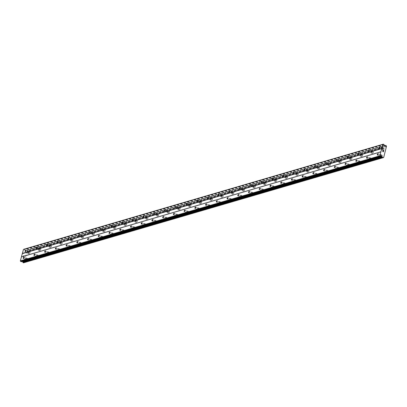 <?xml version="1.0" encoding="UTF-8"?>
<svg xmlns="http://www.w3.org/2000/svg" width="407" height="407" viewBox="0 0 407 407"><rect width="100%" height="100%" fill="white"/><g stroke="black" fill="none" stroke-linecap="round" stroke-linejoin="round"><path stroke-width="0.31" stroke-dasharray="2.04 1.53" d="M26.282 258.435A0.722 0.336 116.5 0 1 26.43 258.44A0.722 0.336 116.5 0 1 26.465 259.101A0.722 0.336 116.5 0 1 25.931 259.732A0.722 0.336 116.5 0 1 25.783 259.727A0.722 0.336 116.5 0 1 25.748 259.066A0.722 0.336 116.5 0 1 26.282 258.435M27.152 260.836A1.201 0.56 -63.5 0 0 28.042 259.778A1.201 0.56 -63.5 0 0 27.981 258.679A1.201 0.56 -63.5 0 0 27.742 258.669A1.201 0.56 -63.5 0 0 26.852 259.727A1.201 0.56 -63.5 0 0 26.913 260.826A1.201 0.56 -63.5 0 0 27.152 260.836M27.157 260.841A1.201 0.56 -63.5 0 0 28.047 259.783A1.201 0.56 -63.5 0 0 27.986 258.679A1.201 0.56 -63.5 0 0 27.742 258.669A1.201 0.56 -63.5 0 0 26.852 259.727A1.201 0.56 -63.5 0 0 26.913 260.826A1.201 0.56 -63.5 0 0 27.157 260.841M37.012 255.296A0.722 0.336 116.5 0 1 37.159 255.301A0.722 0.336 116.5 0 1 37.195 255.962A0.722 0.336 116.5 0 1 36.661 256.598A0.722 0.336 116.5 0 1 36.513 256.593A0.722 0.336 116.5 0 1 36.477 255.932A0.722 0.336 116.5 0 1 37.012 255.296M37.882 257.702A1.201 0.56 -63.5 0 0 38.772 256.644A1.201 0.56 -63.5 0 0 38.711 255.54A1.201 0.56 -63.5 0 0 38.472 255.53A1.201 0.56 -63.5 0 0 37.581 256.588A1.201 0.56 -63.5 0 0 37.642 257.692A1.201 0.56 -63.5 0 0 37.882 257.702A1.201 0.56 -63.5 0 0 38.777 256.644A1.201 0.56 -63.5 0 0 38.716 255.545A1.201 0.56 -63.5 0 0 38.477 255.535A1.201 0.56 -63.5 0 0 37.581 256.593A1.201 0.56 -63.5 0 0 37.642 257.692A1.201 0.56 -63.5 0 0 37.887 257.702M47.741 252.162A0.722 0.336 116.5 0 1 47.889 252.167A0.722 0.336 116.5 0 1 47.924 252.828A0.722 0.336 116.5 0 1 47.39 253.459A0.722 0.336 116.5 0 1 47.243 253.454A0.722 0.336 116.5 0 1 47.207 252.793A0.722 0.336 116.5 0 1 47.741 252.162M48.611 254.563A1.201 0.56 -63.5 0 0 49.506 253.505A1.201 0.56 -63.5 0 0 49.44 252.406A1.201 0.56 -63.5 0 0 49.201 252.396A1.201 0.56 -63.5 0 0 48.311 253.454A1.201 0.56 -63.5 0 0 48.372 254.553A1.201 0.56 -63.5 0 0 48.611 254.563M48.616 254.568A1.201 0.56 -63.5 0 0 49.506 253.51A1.201 0.56 -63.5 0 0 49.445 252.406A1.201 0.56 -63.5 0 0 49.206 252.396A1.201 0.56 -63.5 0 0 48.311 253.454A1.201 0.56 -63.5 0 0 48.372 254.558A1.201 0.56 -63.5 0 0 48.616 254.568M58.471 249.023A0.722 0.336 116.5 0 1 58.618 249.028A0.722 0.336 116.5 0 1 58.654 249.689A0.722 0.336 116.5 0 1 58.12 250.325A0.722 0.336 116.5 0 1 57.972 250.32A0.722 0.336 116.5 0 1 57.936 249.659A0.722 0.336 116.5 0 1 58.471 249.023M59.341 251.429A1.201 0.56 -63.5 0 0 60.236 250.371A1.201 0.56 -63.5 0 0 60.175 249.267A1.201 0.56 -63.5 0 0 59.931 249.257A1.201 0.56 -63.5 0 0 59.04 250.315A1.201 0.56 -63.5 0 0 59.101 251.419A1.201 0.56 -63.5 0 0 59.341 251.429A1.201 0.56 -63.5 0 0 60.236 250.371A1.201 0.56 -63.5 0 0 60.175 249.272A1.201 0.56 -63.5 0 0 59.936 249.262A1.201 0.56 -63.5 0 0 59.04 250.32A1.201 0.56 -63.5 0 0 59.101 251.419A1.201 0.56 -63.5 0 0 59.346 251.429M69.2 245.889A0.722 0.336 116.5 0 1 69.348 245.894A0.722 0.336 116.5 0 1 69.383 246.556A0.722 0.336 116.5 0 1 68.849 247.191A0.722 0.336 116.5 0 1 68.702 247.181A0.722 0.336 116.5 0 1 68.666 246.52A0.722 0.336 116.5 0 1 69.2 245.889M70.07 248.29A1.201 0.56 -63.5 0 0 70.966 247.232A1.201 0.56 -63.5 0 0 70.904 246.133A1.201 0.56 -63.5 0 0 70.66 246.123A1.201 0.56 -63.5 0 0 69.77 247.181A1.201 0.56 -63.5 0 0 69.831 248.28A1.201 0.56 -63.5 0 0 70.07 248.29A1.201 0.56 -63.5 0 0 70.966 247.237A1.201 0.56 -63.5 0 0 70.904 246.133A1.201 0.56 -63.5 0 0 70.665 246.123A1.201 0.56 -63.5 0 0 69.77 247.181A1.201 0.56 -63.5 0 0 69.831 248.285A1.201 0.56 -63.5 0 0 70.075 248.295M79.93 242.75A0.722 0.336 116.5 0 1 80.077 242.755A0.722 0.336 116.5 0 1 80.113 243.417A0.722 0.336 116.5 0 1 79.579 244.052A0.722 0.336 116.5 0 1 79.431 244.047A0.722 0.336 116.5 0 1 79.396 243.386A0.722 0.336 116.5 0 1 79.93 242.75M80.8 245.156A1.201 0.56 -63.5 0 0 81.695 244.098A1.201 0.56 -63.5 0 0 81.634 242.999A1.201 0.56 -63.5 0 0 81.39 242.984A1.201 0.56 -63.5 0 0 80.5 244.042A1.201 0.56 -63.5 0 0 80.561 245.146A1.201 0.56 -63.5 0 0 80.8 245.156M80.805 245.156A1.201 0.56 -63.5 0 0 81.695 244.098A1.201 0.56 -63.5 0 0 81.634 242.999A1.201 0.56 -63.5 0 0 81.395 242.989A1.201 0.56 -63.5 0 0 80.5 244.047A1.201 0.56 -63.5 0 0 80.561 245.146A1.201 0.56 -63.5 0 0 80.805 245.156M90.659 239.616A0.722 0.336 116.5 0 1 90.807 239.621A0.722 0.336 116.5 0 1 90.842 240.283A0.722 0.336 116.5 0 1 90.308 240.919A0.722 0.336 116.5 0 1 90.161 240.908A0.722 0.336 116.5 0 1 90.125 240.247A0.722 0.336 116.5 0 1 90.659 239.616M91.529 242.017A1.201 0.56 -63.5 0 0 92.425 240.964A1.201 0.56 -63.5 0 0 92.364 239.86A1.201 0.56 -63.5 0 0 92.119 239.85A1.201 0.56 -63.5 0 0 91.229 240.908A1.201 0.56 -63.5 0 0 91.29 242.007A1.201 0.56 -63.5 0 0 91.529 242.017A1.201 0.56 -63.5 0 0 92.425 240.964A1.201 0.56 -63.5 0 0 92.364 239.86A1.201 0.56 -63.5 0 0 92.124 239.85A1.201 0.56 -63.5 0 0 91.229 240.908A1.201 0.56 -63.5 0 0 91.29 242.012A1.201 0.56 -63.5 0 0 91.534 242.023M101.389 236.477A0.722 0.336 116.5 0 1 101.536 236.482A0.722 0.336 116.5 0 1 101.572 237.144A0.722 0.336 116.5 0 1 101.038 237.78A0.722 0.336 116.5 0 1 100.89 237.774A0.722 0.336 116.5 0 1 100.855 237.113A0.722 0.336 116.5 0 1 101.389 236.477M102.259 238.884A1.201 0.56 -63.5 0 0 103.154 237.825A1.201 0.56 -63.5 0 0 103.093 236.726A1.201 0.56 -63.5 0 0 102.849 236.711A1.201 0.56 -63.5 0 0 101.959 237.769A1.201 0.56 -63.5 0 0 102.02 238.873A1.201 0.56 -63.5 0 0 102.259 238.884A1.201 0.56 -63.5 0 0 103.154 237.825A1.201 0.56 -63.5 0 0 103.093 236.726A1.201 0.56 -63.5 0 0 102.854 236.716A1.201 0.56 -63.5 0 0 101.959 237.774A1.201 0.56 -63.5 0 0 102.02 238.873A1.201 0.56 -63.5 0 0 102.264 238.884M112.118 233.343A0.722 0.336 116.5 0 1 112.266 233.348A0.722 0.336 116.5 0 1 112.301 234.01A0.722 0.336 116.5 0 1 111.767 234.646A0.722 0.336 116.5 0 1 111.62 234.636A0.722 0.336 116.5 0 1 111.584 233.974A0.722 0.336 116.5 0 1 112.118 233.343M112.988 235.745A1.201 0.56 -63.5 0 0 113.884 234.691A1.201 0.56 -63.5 0 0 113.823 233.587A1.201 0.56 -63.5 0 0 113.578 233.577A1.201 0.56 -63.5 0 0 112.688 234.636A1.201 0.56 -63.5 0 0 112.749 235.734A1.201 0.56 -63.5 0 0 112.988 235.745A1.201 0.56 -63.5 0 0 113.884 234.691A1.201 0.56 -63.5 0 0 113.823 233.587A1.201 0.56 -63.5 0 0 113.584 233.577A1.201 0.56 -63.5 0 0 112.688 234.636A1.201 0.56 -63.5 0 0 112.749 235.739A1.201 0.56 -63.5 0 0 112.993 235.75M122.848 230.204A0.722 0.336 116.5 0 1 122.995 230.209A0.722 0.336 116.5 0 1 123.031 230.871A0.722 0.336 116.5 0 1 122.497 231.507A0.722 0.336 116.5 0 1 122.349 231.502A0.722 0.336 116.5 0 1 122.314 230.84A0.722 0.336 116.5 0 1 122.848 230.204M123.718 232.611A1.201 0.56 -63.5 0 0 124.613 231.552A1.201 0.56 -63.5 0 0 124.552 230.454A1.201 0.56 -63.5 0 0 124.308 230.438A1.201 0.56 -63.5 0 0 123.418 231.497A1.201 0.56 -63.5 0 0 123.479 232.601A1.201 0.56 -63.5 0 0 123.718 232.611A1.201 0.56 -63.5 0 0 124.613 231.552A1.201 0.56 -63.5 0 0 124.552 230.454A1.201 0.56 -63.5 0 0 124.313 230.443A1.201 0.56 -63.5 0 0 123.418 231.502A1.201 0.56 -63.5 0 0 123.484 232.601A1.201 0.56 -63.5 0 0 123.723 232.611M133.577 227.07A0.722 0.336 116.5 0 1 133.725 227.075A0.722 0.336 116.5 0 1 133.761 227.737A0.722 0.336 116.5 0 1 133.226 228.373A0.722 0.336 116.5 0 1 133.084 228.363A0.722 0.336 116.5 0 1 133.043 227.701A0.722 0.336 116.5 0 1 133.577 227.07M134.447 229.477A1.201 0.56 -63.5 0 0 135.343 228.419A1.201 0.56 -63.5 0 0 135.282 227.315A1.201 0.56 -63.5 0 0 135.038 227.304A1.201 0.56 -63.5 0 0 134.147 228.363A1.201 0.56 -63.5 0 0 134.208 229.462A1.201 0.56 -63.5 0 0 134.447 229.477M134.452 229.477A1.201 0.56 -63.5 0 0 135.343 228.419A1.201 0.56 -63.5 0 0 135.282 227.315A1.201 0.56 -63.5 0 0 135.043 227.304A1.201 0.56 -63.5 0 0 134.152 228.363A1.201 0.56 -63.5 0 0 134.213 229.467A1.201 0.56 -63.5 0 0 134.452 229.477M144.312 223.931A0.722 0.336 116.5 0 1 144.454 223.936A0.722 0.336 116.5 0 1 144.49 224.598A0.722 0.336 116.5 0 1 143.956 225.234A0.722 0.336 116.5 0 1 143.813 225.229A0.722 0.336 116.5 0 1 143.773 224.567A0.722 0.336 116.5 0 1 144.312 223.931M145.182 226.338A1.201 0.56 -63.5 0 0 146.072 225.28A1.201 0.56 -63.5 0 0 146.011 224.181A1.201 0.56 -63.5 0 0 145.767 224.165A1.201 0.56 -63.5 0 0 144.877 225.224A1.201 0.56 -63.5 0 0 144.938 226.328A1.201 0.56 -63.5 0 0 145.182 226.338A1.201 0.56 -63.5 0 0 146.072 225.28A1.201 0.56 -63.5 0 0 146.011 224.181A1.201 0.56 -63.5 0 0 145.772 224.171A1.201 0.56 -63.5 0 0 144.882 225.229A1.201 0.56 -63.5 0 0 144.943 226.328A1.201 0.56 -63.5 0 0 145.182 226.338M155.042 220.798A0.722 0.336 116.5 0 1 155.184 220.803A0.722 0.336 116.5 0 1 155.22 221.464A0.722 0.336 116.5 0 1 154.685 222.1A0.722 0.336 116.5 0 1 154.543 222.09A0.722 0.336 116.5 0 1 154.502 221.428A0.722 0.336 116.5 0 1 155.042 220.798M155.912 223.204A1.201 0.56 -63.5 0 0 156.802 222.146A1.201 0.56 -63.5 0 0 156.741 221.042A1.201 0.56 -63.5 0 0 156.497 221.032A1.201 0.56 -63.5 0 0 155.606 222.09A1.201 0.56 -63.5 0 0 155.667 223.189A1.201 0.56 -63.5 0 0 155.912 223.204A1.201 0.56 -63.5 0 0 156.802 222.146A1.201 0.56 -63.5 0 0 156.741 221.042A1.201 0.56 -63.5 0 0 156.502 221.032A1.201 0.56 -63.5 0 0 155.611 222.09A1.201 0.56 -63.5 0 0 155.672 223.194A1.201 0.56 -63.5 0 0 155.912 223.204M165.771 217.659A0.722 0.336 116.5 0 1 165.914 217.664A0.722 0.336 116.5 0 1 165.949 218.325A0.722 0.336 116.5 0 1 165.415 218.961A0.722 0.336 116.5 0 1 165.273 218.956A0.722 0.336 116.5 0 1 165.232 218.294A0.722 0.336 116.5 0 1 165.771 217.659M166.641 220.065A1.201 0.56 -63.5 0 0 167.531 219.007A1.201 0.56 -63.5 0 0 167.47 217.908A1.201 0.56 -63.5 0 0 167.226 217.893A1.201 0.56 -63.5 0 0 166.336 218.951A1.201 0.56 -63.5 0 0 166.397 220.055A1.201 0.56 -63.5 0 0 166.641 220.065A1.201 0.56 -63.5 0 0 167.531 219.007A1.201 0.56 -63.5 0 0 167.47 217.908A1.201 0.56 -63.5 0 0 167.231 217.898A1.201 0.56 -63.5 0 0 166.341 218.956A1.201 0.56 -63.5 0 0 166.402 220.055A1.201 0.56 -63.5 0 0 166.641 220.065M176.501 214.525A0.722 0.336 116.5 0 1 176.643 214.53A0.722 0.336 116.5 0 1 176.679 215.191A0.722 0.336 116.5 0 1 176.145 215.827A0.722 0.336 116.5 0 1 176.002 215.817A0.722 0.336 116.5 0 1 175.961 215.155A0.722 0.336 116.5 0 1 176.501 214.525M177.371 216.931A1.201 0.56 -63.5 0 0 178.261 215.873A1.201 0.56 -63.5 0 0 178.2 214.769A1.201 0.56 -63.5 0 0 177.961 214.759A1.201 0.56 -63.5 0 0 177.065 215.817A1.201 0.56 -63.5 0 0 177.126 216.916A1.201 0.56 -63.5 0 0 177.371 216.931A1.201 0.56 -63.5 0 0 178.261 215.873A1.201 0.56 -63.5 0 0 178.2 214.769A1.201 0.56 -63.5 0 0 177.961 214.759A1.201 0.56 -63.5 0 0 177.07 215.817A1.201 0.56 -63.5 0 0 177.131 216.921A1.201 0.56 -63.5 0 0 177.371 216.931M187.23 211.386A0.722 0.336 116.5 0 1 187.373 211.396A0.722 0.336 116.5 0 1 187.408 212.052A0.722 0.336 116.5 0 1 186.874 212.688A0.722 0.336 116.5 0 1 186.732 212.683A0.722 0.336 116.5 0 1 186.691 212.022A0.722 0.336 116.5 0 1 187.23 211.386M188.1 213.792A1.201 0.56 -63.5 0 0 188.99 212.734A1.201 0.56 -63.5 0 0 188.929 211.635A1.201 0.56 -63.5 0 0 188.69 211.62A1.201 0.56 -63.5 0 0 187.795 212.678A1.201 0.56 -63.5 0 0 187.856 213.782A1.201 0.56 -63.5 0 0 188.1 213.792A1.201 0.56 -63.5 0 0 188.996 212.734A1.201 0.56 -63.5 0 0 188.929 211.635A1.201 0.56 -63.5 0 0 188.69 211.625A1.201 0.56 -63.5 0 0 187.8 212.683A1.201 0.56 -63.5 0 0 187.861 213.782A1.201 0.56 -63.5 0 0 188.1 213.792M197.96 208.252A0.722 0.336 116.5 0 1 198.102 208.257A0.722 0.336 116.5 0 1 198.138 208.918A0.722 0.336 116.5 0 1 197.604 209.554A0.722 0.336 116.5 0 1 197.461 209.544A0.722 0.336 116.5 0 1 197.426 208.883A0.722 0.336 116.5 0 1 197.96 208.252M198.83 210.658A1.201 0.56 -63.5 0 0 199.72 209.6A1.201 0.56 -63.5 0 0 199.659 208.496A1.201 0.56 -63.5 0 0 199.42 208.486A1.201 0.56 -63.5 0 0 198.524 209.544A1.201 0.56 -63.5 0 0 198.585 210.643A1.201 0.56 -63.5 0 0 198.83 210.658A1.201 0.56 -63.5 0 0 199.725 209.6A1.201 0.56 -63.5 0 0 199.664 208.496A1.201 0.56 -63.5 0 0 199.42 208.486A1.201 0.56 -63.5 0 0 198.53 209.544A1.201 0.56 -63.5 0 0 198.591 210.648A1.201 0.56 -63.5 0 0 198.83 210.658M208.689 205.113A0.722 0.336 116.5 0 1 208.832 205.123A0.722 0.336 116.5 0 1 208.867 205.779A0.722 0.336 116.5 0 1 208.333 206.415A0.722 0.336 116.5 0 1 208.191 206.41A0.722 0.336 116.5 0 1 208.155 205.749A0.722 0.336 116.5 0 1 208.689 205.113M209.559 207.519A1.201 0.56 -63.5 0 0 210.45 206.461A1.201 0.56 -63.5 0 0 210.388 205.362A1.201 0.56 -63.5 0 0 210.149 205.352A1.201 0.56 -63.5 0 0 209.254 206.405A1.201 0.56 -63.5 0 0 209.315 207.509A1.201 0.56 -63.5 0 0 209.559 207.519A1.201 0.56 -63.5 0 0 210.455 206.461A1.201 0.56 -63.5 0 0 210.394 205.362A1.201 0.56 -63.5 0 0 210.149 205.352A1.201 0.56 -63.5 0 0 209.259 206.41A1.201 0.56 -63.5 0 0 209.32 207.509A1.201 0.56 -63.5 0 0 209.559 207.519M219.419 201.979A0.722 0.336 116.5 0 1 219.561 201.984A0.722 0.336 116.5 0 1 219.597 202.645A0.722 0.336 116.5 0 1 219.063 203.281A0.722 0.336 116.5 0 1 218.92 203.271A0.722 0.336 116.5 0 1 218.885 202.615A0.722 0.336 116.5 0 1 219.419 201.979M220.289 204.385A1.201 0.56 -63.5 0 0 221.179 203.327A1.201 0.56 -63.5 0 0 221.118 202.223A1.201 0.56 -63.5 0 0 220.879 202.213A1.201 0.56 -63.5 0 0 219.983 203.271A1.201 0.56 -63.5 0 0 220.045 204.37A1.201 0.56 -63.5 0 0 220.289 204.385A1.201 0.56 -63.5 0 0 221.184 203.327A1.201 0.56 -63.5 0 0 221.123 202.223A1.201 0.56 -63.5 0 0 220.879 202.213A1.201 0.56 -63.5 0 0 219.989 203.271A1.201 0.56 -63.5 0 0 220.05 204.375A1.201 0.56 -63.5 0 0 220.289 204.385M230.148 198.84A0.722 0.336 116.5 0 1 230.291 198.85A0.722 0.336 116.5 0 1 230.331 199.506A0.722 0.336 116.5 0 1 229.792 200.142A0.722 0.336 116.5 0 1 229.65 200.137A0.722 0.336 116.5 0 1 229.614 199.476A0.722 0.336 116.5 0 1 230.148 198.84M231.018 201.246A1.201 0.56 -63.5 0 0 231.909 200.188A1.201 0.56 -63.5 0 0 231.848 199.089A1.201 0.56 -63.5 0 0 231.608 199.079A1.201 0.56 -63.5 0 0 230.713 200.132A1.201 0.56 -63.5 0 0 230.774 201.236A1.201 0.56 -63.5 0 0 231.018 201.246A1.201 0.56 -63.5 0 0 231.914 200.188A1.201 0.56 -63.5 0 0 231.853 199.089A1.201 0.56 -63.5 0 0 231.608 199.079A1.201 0.56 -63.5 0 0 230.718 200.137A1.201 0.56 -63.5 0 0 230.779 201.236A1.201 0.56 -63.5 0 0 231.018 201.246M240.878 195.706A0.722 0.336 116.5 0 1 241.02 195.711A0.722 0.336 116.5 0 1 241.061 196.372A0.722 0.336 116.5 0 1 240.522 197.008A0.722 0.336 116.5 0 1 240.379 196.998A0.722 0.336 116.5 0 1 240.344 196.342A0.722 0.336 116.5 0 1 240.878 195.706M241.748 198.112A1.201 0.56 -63.5 0 0 242.638 197.054A1.201 0.56 -63.5 0 0 242.577 195.95A1.201 0.56 -63.5 0 0 242.338 195.94A1.201 0.56 -63.5 0 0 241.443 196.998A1.201 0.56 -63.5 0 0 241.504 198.097A1.201 0.56 -63.5 0 0 241.748 198.112A1.201 0.56 -63.5 0 0 242.643 197.054A1.201 0.56 -63.5 0 0 242.582 195.95A1.201 0.56 -63.5 0 0 242.338 195.94A1.201 0.56 -63.5 0 0 241.448 196.998A1.201 0.56 -63.5 0 0 241.509 198.102A1.201 0.56 -63.5 0 0 241.748 198.112M251.607 192.567A0.722 0.336 116.5 0 1 251.75 192.577A0.722 0.336 116.5 0 1 251.791 193.233A0.722 0.336 116.5 0 1 251.251 193.869A0.722 0.336 116.5 0 1 251.109 193.864A0.722 0.336 116.5 0 1 251.073 193.203A0.722 0.336 116.5 0 1 251.607 192.567M252.477 194.973A1.201 0.56 -63.5 0 0 253.368 193.915A1.201 0.56 -63.5 0 0 253.307 192.816A1.201 0.56 -63.5 0 0 253.068 192.806A1.201 0.56 -63.5 0 0 252.172 193.864A1.201 0.56 -63.5 0 0 252.238 194.963A1.201 0.56 -63.5 0 0 252.477 194.973A1.201 0.56 -63.5 0 0 253.373 193.915A1.201 0.56 -63.5 0 0 253.312 192.816A1.201 0.56 -63.5 0 0 253.068 192.806A1.201 0.56 -63.5 0 0 252.177 193.864A1.201 0.56 -63.5 0 0 252.238 194.963A1.201 0.56 -63.5 0 0 252.477 194.973M262.337 189.433A0.722 0.336 116.5 0 1 262.479 189.438A0.722 0.336 116.5 0 1 262.52 190.1A0.722 0.336 116.5 0 1 261.981 190.735A0.722 0.336 116.5 0 1 261.838 190.725A0.722 0.336 116.5 0 1 261.803 190.069A0.722 0.336 116.5 0 1 262.337 189.433M263.207 191.839A1.201 0.56 -63.5 0 0 264.097 190.781A1.201 0.56 -63.5 0 0 264.036 189.677A1.201 0.56 -63.5 0 0 263.797 189.667A1.201 0.56 -63.5 0 0 262.907 190.725A1.201 0.56 -63.5 0 0 262.968 191.824A1.201 0.56 -63.5 0 0 263.207 191.839A1.201 0.56 -63.5 0 0 264.102 190.781A1.201 0.56 -63.5 0 0 264.041 189.677A1.201 0.56 -63.5 0 0 263.797 189.667A1.201 0.56 -63.5 0 0 262.907 190.725A1.201 0.56 -63.5 0 0 262.968 191.829A1.201 0.56 -63.5 0 0 263.207 191.839M273.066 186.294A0.722 0.336 116.5 0 1 273.209 186.304A0.722 0.336 116.5 0 1 273.25 186.961A0.722 0.336 116.5 0 1 272.71 187.596A0.722 0.336 116.5 0 1 272.568 187.591A0.722 0.336 116.5 0 1 272.532 186.93A0.722 0.336 116.5 0 1 273.066 186.294M273.936 188.7A1.201 0.56 -63.5 0 0 274.827 187.642A1.201 0.56 -63.5 0 0 274.766 186.543A1.201 0.56 -63.5 0 0 274.527 186.533A1.201 0.56 -63.5 0 0 273.636 187.591A1.201 0.56 -63.5 0 0 273.697 188.69A1.201 0.56 -63.5 0 0 273.936 188.7A1.201 0.56 -63.5 0 0 274.832 187.642A1.201 0.56 -63.5 0 0 274.771 186.543A1.201 0.56 -63.5 0 0 274.527 186.533A1.201 0.56 -63.5 0 0 273.636 187.591A1.201 0.56 -63.5 0 0 273.697 188.69A1.201 0.56 -63.5 0 0 273.936 188.7M283.796 183.16A0.722 0.336 116.5 0 1 283.938 183.165A0.722 0.336 116.5 0 1 283.979 183.827A0.722 0.336 116.5 0 1 283.445 184.463A0.722 0.336 116.5 0 1 283.297 184.452A0.722 0.336 116.5 0 1 283.262 183.796A0.722 0.336 116.5 0 1 283.796 183.16M284.666 185.567A1.201 0.56 -63.5 0 0 285.556 184.508A1.201 0.56 -63.5 0 0 285.495 183.404A1.201 0.56 -63.5 0 0 285.256 183.394A1.201 0.56 -63.5 0 0 284.366 184.452A1.201 0.56 -63.5 0 0 284.427 185.556A1.201 0.56 -63.5 0 0 284.666 185.567A1.201 0.56 -63.5 0 0 285.561 184.508A1.201 0.56 -63.5 0 0 285.5 183.409A1.201 0.56 -63.5 0 0 285.256 183.394A1.201 0.56 -63.5 0 0 284.366 184.452A1.201 0.56 -63.5 0 0 284.427 185.556A1.201 0.56 -63.5 0 0 284.671 185.567M294.526 180.021A0.722 0.336 116.5 0 1 294.673 180.031A0.722 0.336 116.5 0 1 294.709 180.693A0.722 0.336 116.5 0 1 294.175 181.324A0.722 0.336 116.5 0 1 294.027 181.319A0.722 0.336 116.5 0 1 293.991 180.657A0.722 0.336 116.5 0 1 294.526 180.021M295.396 182.428A1.201 0.56 -63.5 0 0 296.286 181.369A1.201 0.56 -63.5 0 0 296.225 180.27A1.201 0.56 -63.5 0 0 295.986 180.26A1.201 0.56 -63.5 0 0 295.095 181.319A1.201 0.56 -63.5 0 0 295.156 182.417A1.201 0.56 -63.5 0 0 295.396 182.428A1.201 0.56 -63.5 0 0 296.291 181.369A1.201 0.56 -63.5 0 0 296.23 180.27A1.201 0.56 -63.5 0 0 295.986 180.26A1.201 0.56 -63.5 0 0 295.095 181.319A1.201 0.56 -63.5 0 0 295.156 182.417A1.201 0.56 -63.5 0 0 295.401 182.428M305.255 176.887A0.722 0.336 116.5 0 1 305.403 176.892A0.722 0.336 116.5 0 1 305.438 177.554A0.722 0.336 116.5 0 1 304.904 178.19A0.722 0.336 116.5 0 1 304.757 178.18A0.722 0.336 116.5 0 1 304.721 177.523A0.722 0.336 116.5 0 1 305.255 176.887M306.125 179.294A1.201 0.56 -63.5 0 0 307.015 178.235A1.201 0.56 -63.5 0 0 306.954 177.131A1.201 0.56 -63.5 0 0 306.715 177.121A1.201 0.56 -63.5 0 0 305.825 178.18A1.201 0.56 -63.5 0 0 305.886 179.284A1.201 0.56 -63.5 0 0 306.125 179.294M306.13 179.294A1.201 0.56 -63.5 0 0 307.02 178.235A1.201 0.56 -63.5 0 0 306.959 177.137A1.201 0.56 -63.5 0 0 306.72 177.121A1.201 0.56 -63.5 0 0 305.825 178.18A1.201 0.56 -63.5 0 0 305.886 179.284A1.201 0.56 -63.5 0 0 306.13 179.294M315.985 173.748A0.722 0.336 116.5 0 1 316.132 173.758A0.722 0.336 116.5 0 1 316.168 174.42A0.722 0.336 116.5 0 1 315.634 175.051A0.722 0.336 116.5 0 1 315.486 175.046A0.722 0.336 116.5 0 1 315.45 174.384A0.722 0.336 116.5 0 1 315.985 173.748M316.855 176.155A1.201 0.56 -63.5 0 0 317.75 175.096A1.201 0.56 -63.5 0 0 317.684 173.998A1.201 0.56 -63.5 0 0 317.445 173.987A1.201 0.56 -63.5 0 0 316.554 175.046A1.201 0.56 -63.5 0 0 316.615 176.145A1.201 0.56 -63.5 0 0 316.855 176.155A1.201 0.56 -63.5 0 0 317.75 175.102A1.201 0.56 -63.5 0 0 317.689 173.998A1.201 0.56 -63.5 0 0 317.45 173.987A1.201 0.56 -63.5 0 0 316.554 175.046A1.201 0.56 -63.5 0 0 316.615 176.145A1.201 0.56 -63.5 0 0 316.86 176.155M326.714 170.614A0.722 0.336 116.5 0 1 326.862 170.619A0.722 0.336 116.5 0 1 326.897 171.281A0.722 0.336 116.5 0 1 326.363 171.917A0.722 0.336 116.5 0 1 326.216 171.912A0.722 0.336 116.5 0 1 326.18 171.25A0.722 0.336 116.5 0 1 326.714 170.614M327.584 173.021A1.201 0.56 -63.5 0 0 328.48 171.963A1.201 0.56 -63.5 0 0 328.418 170.859A1.201 0.56 -63.5 0 0 328.174 170.848A1.201 0.56 -63.5 0 0 327.284 171.907A1.201 0.56 -63.5 0 0 327.345 173.011A1.201 0.56 -63.5 0 0 327.584 173.021A1.201 0.56 -63.5 0 0 328.48 171.963A1.201 0.56 -63.5 0 0 328.418 170.864A1.201 0.56 -63.5 0 0 328.179 170.848A1.201 0.56 -63.5 0 0 327.284 171.907A1.201 0.56 -63.5 0 0 327.345 173.011A1.201 0.56 -63.5 0 0 327.589 173.021M337.444 167.475A0.722 0.336 116.5 0 1 337.591 167.486A0.722 0.336 116.5 0 1 337.627 168.147A0.722 0.336 116.5 0 1 337.093 168.778A0.722 0.336 116.5 0 1 336.945 168.773A0.722 0.336 116.5 0 1 336.91 168.111A0.722 0.336 116.5 0 1 337.444 167.475M338.314 169.882A1.201 0.56 -63.5 0 0 339.209 168.824A1.201 0.56 -63.5 0 0 339.148 167.725A1.201 0.56 -63.5 0 0 338.904 167.715A1.201 0.56 -63.5 0 0 338.014 168.773A1.201 0.56 -63.5 0 0 338.075 169.872A1.201 0.56 -63.5 0 0 338.314 169.882A1.201 0.56 -63.5 0 0 339.209 168.829A1.201 0.56 -63.5 0 0 339.148 167.725A1.201 0.56 -63.5 0 0 338.909 167.715A1.201 0.56 -63.5 0 0 338.014 168.773A1.201 0.56 -63.5 0 0 338.075 169.872A1.201 0.56 -63.5 0 0 338.319 169.882M348.173 164.342A0.722 0.336 116.5 0 1 348.321 164.347A0.722 0.336 116.5 0 1 348.356 165.008A0.722 0.336 116.5 0 1 347.822 165.644A0.722 0.336 116.5 0 1 347.675 165.639A0.722 0.336 116.5 0 1 347.639 164.977A0.722 0.336 116.5 0 1 348.173 164.342M349.043 166.748A1.201 0.56 -63.5 0 0 349.939 165.69A1.201 0.56 -63.5 0 0 349.878 164.586A1.201 0.56 -63.5 0 0 349.633 164.576A1.201 0.56 -63.5 0 0 348.743 165.634A1.201 0.56 -63.5 0 0 348.804 166.738A1.201 0.56 -63.5 0 0 349.043 166.748A1.201 0.56 -63.5 0 0 349.939 165.69A1.201 0.56 -63.5 0 0 349.878 164.591A1.201 0.56 -63.5 0 0 349.638 164.576A1.201 0.56 -63.5 0 0 348.743 165.634A1.201 0.56 -63.5 0 0 348.804 166.738A1.201 0.56 -63.5 0 0 349.048 166.748M358.903 161.203A0.722 0.336 116.5 0 1 359.05 161.213A0.722 0.336 116.5 0 1 359.086 161.874A0.722 0.336 116.5 0 1 358.552 162.505A0.722 0.336 116.5 0 1 358.404 162.5A0.722 0.336 116.5 0 1 358.369 161.838A0.722 0.336 116.5 0 1 358.903 161.203M359.773 163.609A1.201 0.56 -63.5 0 0 360.668 162.551A1.201 0.56 -63.5 0 0 360.607 161.452A1.201 0.56 -63.5 0 0 360.363 161.442A1.201 0.56 -63.5 0 0 359.473 162.5A1.201 0.56 -63.5 0 0 359.534 163.599A1.201 0.56 -63.5 0 0 359.773 163.609M359.778 163.614A1.201 0.56 -63.5 0 0 360.668 162.556A1.201 0.56 -63.5 0 0 360.607 161.452A1.201 0.56 -63.5 0 0 360.368 161.442A1.201 0.56 -63.5 0 0 359.473 162.5A1.201 0.56 -63.5 0 0 359.534 163.599A1.201 0.56 -63.5 0 0 359.778 163.614M369.632 158.069A0.722 0.336 116.5 0 1 369.78 158.074A0.722 0.336 116.5 0 1 369.815 158.735A0.722 0.336 116.5 0 1 369.281 159.371A0.722 0.336 116.5 0 1 369.134 159.366A0.722 0.336 116.5 0 1 369.098 158.705A0.722 0.336 116.5 0 1 369.632 158.069M370.502 160.475A1.201 0.56 -63.5 0 0 371.398 159.417A1.201 0.56 -63.5 0 0 371.337 158.313A1.201 0.56 -63.5 0 0 371.092 158.303A1.201 0.56 -63.5 0 0 370.202 159.361A1.201 0.56 -63.5 0 0 370.263 160.465A1.201 0.56 -63.5 0 0 370.502 160.475A1.201 0.56 -63.5 0 0 371.398 159.417A1.201 0.56 -63.5 0 0 371.337 158.318A1.201 0.56 -63.5 0 0 371.098 158.303A1.201 0.56 -63.5 0 0 370.202 159.361A1.201 0.56 -63.5 0 0 370.263 160.465A1.201 0.56 -63.5 0 0 370.507 160.475M380.362 154.93A0.722 0.336 116.5 0 1 380.509 154.94A0.722 0.336 116.5 0 1 380.545 155.601A0.722 0.336 116.5 0 1 380.011 156.232A0.722 0.336 116.5 0 1 379.863 156.227A0.722 0.336 116.5 0 1 379.828 155.566A0.722 0.336 116.5 0 1 380.362 154.93M381.232 157.336A1.201 0.56 -63.5 0 0 382.127 156.278A1.201 0.56 -63.5 0 0 382.066 155.179A1.201 0.56 -63.5 0 0 381.822 155.169A1.201 0.56 -63.5 0 0 380.932 156.227A1.201 0.56 -63.5 0 0 380.993 157.326A1.201 0.56 -63.5 0 0 381.232 157.336A1.201 0.56 -63.5 0 0 382.127 156.283A1.201 0.56 -63.5 0 0 382.066 155.179A1.201 0.56 -63.5 0 0 381.827 155.169A1.201 0.56 -63.5 0 0 380.932 156.227A1.201 0.56 -63.5 0 0 380.993 157.326A1.201 0.56 -63.5 0 0 381.237 157.341M28.169 251.485A0.722 0.336 116.5 0 1 28.312 251.495A0.722 0.336 116.5 0 1 28.353 252.157A0.722 0.336 116.5 0 1 27.813 252.788A0.722 0.336 116.5 0 1 27.671 252.783A0.722 0.336 116.5 0 1 27.635 252.121A0.722 0.336 116.5 0 1 28.169 251.485M29.039 253.892A1.201 0.56 -63.5 0 0 29.93 252.833A1.201 0.56 -63.5 0 0 29.869 251.735A1.201 0.56 -63.5 0 0 29.63 251.724A1.201 0.56 -63.5 0 0 28.739 252.783A1.201 0.56 -63.5 0 0 28.8 253.882A1.201 0.56 -63.5 0 0 29.039 253.892A1.201 0.56 -63.5 0 0 29.935 252.839A1.201 0.56 -63.5 0 0 29.874 251.735A1.201 0.56 -63.5 0 0 29.63 251.724A1.201 0.56 -63.5 0 0 28.739 252.783A1.201 0.56 -63.5 0 0 28.8 253.882A1.201 0.56 -63.5 0 0 29.039 253.897M38.899 248.351A0.722 0.336 116.5 0 1 39.041 248.356A0.722 0.336 116.5 0 1 39.082 249.018A0.722 0.336 116.5 0 1 38.543 249.654A0.722 0.336 116.5 0 1 38.4 249.649A0.722 0.336 116.5 0 1 38.365 248.987A0.722 0.336 116.5 0 1 38.899 248.351M39.769 250.758A1.201 0.56 -63.5 0 0 40.659 249.7A1.201 0.56 -63.5 0 0 40.598 248.596A1.201 0.56 -63.5 0 0 40.359 248.585A1.201 0.56 -63.5 0 0 39.469 249.644A1.201 0.56 -63.5 0 0 39.53 250.748A1.201 0.56 -63.5 0 0 39.769 250.758A1.201 0.56 -63.5 0 0 40.664 249.7A1.201 0.56 -63.5 0 0 40.603 248.601A1.201 0.56 -63.5 0 0 40.359 248.591A1.201 0.56 -63.5 0 0 39.469 249.644A1.201 0.56 -63.5 0 0 39.53 250.748A1.201 0.56 -63.5 0 0 39.769 250.758M49.629 245.218A0.722 0.336 116.5 0 1 49.771 245.223A0.722 0.336 116.5 0 1 49.812 245.884A0.722 0.336 116.5 0 1 49.278 246.515A0.722 0.336 116.5 0 1 49.13 246.51A0.722 0.336 116.5 0 1 49.094 245.848A0.722 0.336 116.5 0 1 49.629 245.218M50.499 247.619A1.201 0.56 -63.5 0 0 51.389 246.561A1.201 0.56 -63.5 0 0 51.328 245.462A1.201 0.56 -63.5 0 0 51.089 245.452A1.201 0.56 -63.5 0 0 50.198 246.51A1.201 0.56 -63.5 0 0 50.259 247.609A1.201 0.56 -63.5 0 0 50.499 247.619M50.504 247.624A1.201 0.56 -63.5 0 0 51.394 246.566A1.201 0.56 -63.5 0 0 51.333 245.462A1.201 0.56 -63.5 0 0 51.089 245.452A1.201 0.56 -63.5 0 0 50.198 246.51A1.201 0.56 -63.5 0 0 50.259 247.609A1.201 0.56 -63.5 0 0 50.504 247.624M60.358 242.079A0.722 0.336 116.5 0 1 60.506 242.084A0.722 0.336 116.5 0 1 60.541 242.745A0.722 0.336 116.5 0 1 60.007 243.381A0.722 0.336 116.5 0 1 59.86 243.376A0.722 0.336 116.5 0 1 59.824 242.714A0.722 0.336 116.5 0 1 60.358 242.079M61.228 244.485A1.201 0.56 -63.5 0 0 62.118 243.427A1.201 0.56 -63.5 0 0 62.057 242.323A1.201 0.56 -63.5 0 0 61.818 242.313A1.201 0.56 -63.5 0 0 60.928 243.371A1.201 0.56 -63.5 0 0 60.989 244.475A1.201 0.56 -63.5 0 0 61.228 244.485A1.201 0.56 -63.5 0 0 62.123 243.427A1.201 0.56 -63.5 0 0 62.062 242.328A1.201 0.56 -63.5 0 0 61.818 242.318A1.201 0.56 -63.5 0 0 60.928 243.376A1.201 0.56 -63.5 0 0 60.989 244.475A1.201 0.56 -63.5 0 0 61.233 244.485M71.088 238.945A0.722 0.336 116.5 0 1 71.235 238.95A0.722 0.336 116.5 0 1 71.271 239.611A0.722 0.336 116.5 0 1 70.737 240.242A0.722 0.336 116.5 0 1 70.589 240.237A0.722 0.336 116.5 0 1 70.553 239.575A0.722 0.336 116.5 0 1 71.088 238.945M71.958 241.346A1.201 0.56 -63.5 0 0 72.848 240.288A1.201 0.56 -63.5 0 0 72.787 239.189A1.201 0.56 -63.5 0 0 72.548 239.179A1.201 0.56 -63.5 0 0 71.657 240.237A1.201 0.56 -63.5 0 0 71.718 241.336A1.201 0.56 -63.5 0 0 71.958 241.346A1.201 0.56 -63.5 0 0 72.853 240.293A1.201 0.56 -63.5 0 0 72.792 239.189A1.201 0.56 -63.5 0 0 72.553 239.179A1.201 0.56 -63.5 0 0 71.657 240.237A1.201 0.56 -63.5 0 0 71.718 241.336A1.201 0.56 -63.5 0 0 71.963 241.351M81.817 235.806A0.722 0.336 116.5 0 1 81.965 235.811A0.722 0.336 116.5 0 1 82 236.472A0.722 0.336 116.5 0 1 81.466 237.108A0.722 0.336 116.5 0 1 81.319 237.103A0.722 0.336 116.5 0 1 81.283 236.442A0.722 0.336 116.5 0 1 81.817 235.806M82.687 238.212A1.201 0.56 -63.5 0 0 83.577 237.154A1.201 0.56 -63.5 0 0 83.516 236.05A1.201 0.56 -63.5 0 0 83.277 236.04A1.201 0.56 -63.5 0 0 82.387 237.098A1.201 0.56 -63.5 0 0 82.448 238.202A1.201 0.56 -63.5 0 0 82.687 238.212A1.201 0.56 -63.5 0 0 83.583 237.154A1.201 0.56 -63.5 0 0 83.521 236.055A1.201 0.56 -63.5 0 0 83.282 236.045A1.201 0.56 -63.5 0 0 82.387 237.103A1.201 0.56 -63.5 0 0 82.448 238.202A1.201 0.56 -63.5 0 0 82.692 238.212M92.547 232.672A0.722 0.336 116.5 0 1 92.694 232.677A0.722 0.336 116.5 0 1 92.73 233.338A0.722 0.336 116.5 0 1 92.196 233.974A0.722 0.336 116.5 0 1 92.048 233.964A0.722 0.336 116.5 0 1 92.013 233.303A0.722 0.336 116.5 0 1 92.547 232.672M93.417 235.073A1.201 0.56 -63.5 0 0 94.312 234.015A1.201 0.56 -63.5 0 0 94.251 232.916A1.201 0.56 -63.5 0 0 94.007 232.906A1.201 0.56 -63.5 0 0 93.117 233.964A1.201 0.56 -63.5 0 0 93.178 235.063A1.201 0.56 -63.5 0 0 93.417 235.073M93.422 235.078A1.201 0.56 -63.5 0 0 94.312 234.02A1.201 0.56 -63.5 0 0 94.251 232.916A1.201 0.56 -63.5 0 0 94.012 232.906A1.201 0.56 -63.5 0 0 93.117 233.964A1.201 0.56 -63.5 0 0 93.178 235.068A1.201 0.56 -63.5 0 0 93.422 235.078M103.276 229.533A0.722 0.336 116.5 0 1 103.424 229.538A0.722 0.336 116.5 0 1 103.459 230.199A0.722 0.336 116.5 0 1 102.925 230.835A0.722 0.336 116.5 0 1 102.778 230.83A0.722 0.336 116.5 0 1 102.742 230.169A0.722 0.336 116.5 0 1 103.276 229.533M104.146 231.939A1.201 0.56 -63.5 0 0 105.042 230.881A1.201 0.56 -63.5 0 0 104.981 229.782A1.201 0.56 -63.5 0 0 104.736 229.767A1.201 0.56 -63.5 0 0 103.846 230.825A1.201 0.56 -63.5 0 0 103.907 231.929A1.201 0.56 -63.5 0 0 104.146 231.939A1.201 0.56 -63.5 0 0 105.042 230.881A1.201 0.56 -63.5 0 0 104.981 229.782A1.201 0.56 -63.5 0 0 104.741 229.772A1.201 0.56 -63.5 0 0 103.846 230.83A1.201 0.56 -63.5 0 0 103.907 231.929A1.201 0.56 -63.5 0 0 104.151 231.939M114.006 226.399A0.722 0.336 116.5 0 1 114.153 226.404A0.722 0.336 116.5 0 1 114.189 227.065A0.722 0.336 116.5 0 1 113.655 227.701A0.722 0.336 116.5 0 1 113.507 227.691A0.722 0.336 116.5 0 1 113.472 227.03A0.722 0.336 116.5 0 1 114.006 226.399M114.876 228.8A1.201 0.56 -63.5 0 0 115.771 227.742A1.201 0.56 -63.5 0 0 115.71 226.643A1.201 0.56 -63.5 0 0 115.466 226.633A1.201 0.56 -63.5 0 0 114.576 227.691A1.201 0.56 -63.5 0 0 114.637 228.79A1.201 0.56 -63.5 0 0 114.876 228.8A1.201 0.56 -63.5 0 0 115.771 227.747A1.201 0.56 -63.5 0 0 115.71 226.643A1.201 0.56 -63.5 0 0 115.471 226.633A1.201 0.56 -63.5 0 0 114.576 227.691A1.201 0.56 -63.5 0 0 114.637 228.795A1.201 0.56 -63.5 0 0 114.881 228.805M124.735 223.26A0.722 0.336 116.5 0 1 124.883 223.265A0.722 0.336 116.5 0 1 124.918 223.926A0.722 0.336 116.5 0 1 124.384 224.562A0.722 0.336 116.5 0 1 124.237 224.557A0.722 0.336 116.5 0 1 124.201 223.896A0.722 0.336 116.5 0 1 124.735 223.26M125.605 225.666A1.201 0.56 -63.5 0 0 126.501 224.608A1.201 0.56 -63.5 0 0 126.44 223.509A1.201 0.56 -63.5 0 0 126.195 223.494A1.201 0.56 -63.5 0 0 125.305 224.552A1.201 0.56 -63.5 0 0 125.366 225.656A1.201 0.56 -63.5 0 0 125.605 225.666A1.201 0.56 -63.5 0 0 126.501 224.608A1.201 0.56 -63.5 0 0 126.44 223.509A1.201 0.56 -63.5 0 0 126.201 223.499A1.201 0.56 -63.5 0 0 125.305 224.557A1.201 0.56 -63.5 0 0 125.366 225.656A1.201 0.56 -63.5 0 0 125.61 225.666M135.465 220.126A0.722 0.336 116.5 0 1 135.612 220.131A0.722 0.336 116.5 0 1 135.648 220.792A0.722 0.336 116.5 0 1 135.114 221.428A0.722 0.336 116.5 0 1 134.966 221.418A0.722 0.336 116.5 0 1 134.931 220.757A0.722 0.336 116.5 0 1 135.465 220.126M136.335 222.527A1.201 0.56 -63.5 0 0 137.23 221.474A1.201 0.56 -63.5 0 0 137.169 220.37A1.201 0.56 -63.5 0 0 136.925 220.36A1.201 0.56 -63.5 0 0 136.035 221.418A1.201 0.56 -63.5 0 0 136.096 222.517A1.201 0.56 -63.5 0 0 136.335 222.527A1.201 0.56 -63.5 0 0 137.23 221.474A1.201 0.56 -63.5 0 0 137.169 220.37A1.201 0.56 -63.5 0 0 136.93 220.36A1.201 0.56 -63.5 0 0 136.035 221.418A1.201 0.56 -63.5 0 0 136.096 222.522A1.201 0.56 -63.5 0 0 136.34 222.532M146.194 216.987A0.722 0.336 116.5 0 1 146.342 216.992A0.722 0.336 116.5 0 1 146.378 217.653A0.722 0.336 116.5 0 1 145.843 218.289A0.722 0.336 116.5 0 1 145.696 218.284A0.722 0.336 116.5 0 1 145.66 217.623A0.722 0.336 116.5 0 1 146.194 216.987M147.064 219.393A1.201 0.56 -63.5 0 0 147.96 218.335A1.201 0.56 -63.5 0 0 147.899 217.236A1.201 0.56 -63.5 0 0 147.655 217.221A1.201 0.56 -63.5 0 0 146.764 218.279A1.201 0.56 -63.5 0 0 146.825 219.383A1.201 0.56 -63.5 0 0 147.064 219.393M147.069 219.393A1.201 0.56 -63.5 0 0 147.96 218.335A1.201 0.56 -63.5 0 0 147.899 217.236A1.201 0.56 -63.5 0 0 147.66 217.226A1.201 0.56 -63.5 0 0 146.764 218.284A1.201 0.56 -63.5 0 0 146.825 219.383A1.201 0.56 -63.5 0 0 147.069 219.393M156.924 213.853A0.722 0.336 116.5 0 1 157.071 213.858A0.722 0.336 116.5 0 1 157.107 214.52A0.722 0.336 116.5 0 1 156.573 215.155A0.722 0.336 116.5 0 1 156.425 215.145A0.722 0.336 116.5 0 1 156.39 214.484A0.722 0.336 116.5 0 1 156.924 213.853M157.794 216.254A1.201 0.56 -63.5 0 0 158.689 215.201A1.201 0.56 -63.5 0 0 158.628 214.097A1.201 0.56 -63.5 0 0 158.384 214.087A1.201 0.56 -63.5 0 0 157.494 215.145A1.201 0.56 -63.5 0 0 157.555 216.244A1.201 0.56 -63.5 0 0 157.794 216.254M157.799 216.259A1.201 0.56 -63.5 0 0 158.689 215.201A1.201 0.56 -63.5 0 0 158.628 214.097A1.201 0.56 -63.5 0 0 158.389 214.087A1.201 0.56 -63.5 0 0 157.494 215.145A1.201 0.56 -63.5 0 0 157.56 216.249A1.201 0.56 -63.5 0 0 157.799 216.259M167.653 210.714A0.722 0.336 116.5 0 1 167.801 210.719A0.722 0.336 116.5 0 1 167.837 211.381A0.722 0.336 116.5 0 1 167.302 212.016A0.722 0.336 116.5 0 1 167.155 212.011A0.722 0.336 116.5 0 1 167.119 211.35A0.722 0.336 116.5 0 1 167.653 210.714M168.523 213.12A1.201 0.56 -63.5 0 0 169.419 212.062A1.201 0.56 -63.5 0 0 169.358 210.963A1.201 0.56 -63.5 0 0 169.114 210.948A1.201 0.56 -63.5 0 0 168.223 212.006A1.201 0.56 -63.5 0 0 168.284 213.11A1.201 0.56 -63.5 0 0 168.523 213.12A1.201 0.56 -63.5 0 0 169.419 212.062A1.201 0.56 -63.5 0 0 169.358 210.963A1.201 0.56 -63.5 0 0 169.119 210.953A1.201 0.56 -63.5 0 0 168.228 212.011A1.201 0.56 -63.5 0 0 168.289 213.11A1.201 0.56 -63.5 0 0 168.529 213.12M178.388 207.58A0.722 0.336 116.5 0 1 178.531 207.585A0.722 0.336 116.5 0 1 178.566 208.247A0.722 0.336 116.5 0 1 178.032 208.883A0.722 0.336 116.5 0 1 177.89 208.872A0.722 0.336 116.5 0 1 177.849 208.211A0.722 0.336 116.5 0 1 178.388 207.58M179.258 209.987A1.201 0.56 -63.5 0 0 180.148 208.928A1.201 0.56 -63.5 0 0 180.087 207.824A1.201 0.56 -63.5 0 0 179.843 207.814A1.201 0.56 -63.5 0 0 178.953 208.872A1.201 0.56 -63.5 0 0 179.014 209.971A1.201 0.56 -63.5 0 0 179.258 209.987A1.201 0.56 -63.5 0 0 180.148 208.928A1.201 0.56 -63.5 0 0 180.087 207.824A1.201 0.56 -63.5 0 0 179.848 207.814A1.201 0.56 -63.5 0 0 178.958 208.872A1.201 0.56 -63.5 0 0 179.019 209.976A1.201 0.56 -63.5 0 0 179.258 209.987M189.118 204.441A0.722 0.336 116.5 0 1 189.26 204.446A0.722 0.336 116.5 0 1 189.296 205.108A0.722 0.336 116.5 0 1 188.762 205.744A0.722 0.336 116.5 0 1 188.619 205.739A0.722 0.336 116.5 0 1 188.578 205.077A0.722 0.336 116.5 0 1 189.118 204.441M189.988 206.848A1.201 0.56 -63.5 0 0 190.878 205.789A1.201 0.56 -63.5 0 0 190.817 204.69A1.201 0.56 -63.5 0 0 190.573 204.675A1.201 0.56 -63.5 0 0 189.682 205.733A1.201 0.56 -63.5 0 0 189.743 206.837A1.201 0.56 -63.5 0 0 189.988 206.848A1.201 0.56 -63.5 0 0 190.878 205.789A1.201 0.56 -63.5 0 0 190.817 204.69A1.201 0.56 -63.5 0 0 190.578 204.68A1.201 0.56 -63.5 0 0 189.687 205.739A1.201 0.56 -63.5 0 0 189.748 206.837A1.201 0.56 -63.5 0 0 189.988 206.848M199.847 201.307A0.722 0.336 116.5 0 1 199.99 201.312A0.722 0.336 116.5 0 1 200.025 201.974A0.722 0.336 116.5 0 1 199.491 202.61A0.722 0.336 116.5 0 1 199.349 202.6A0.722 0.336 116.5 0 1 199.308 201.938A0.722 0.336 116.5 0 1 199.847 201.307M200.717 203.714A1.201 0.56 -63.5 0 0 201.607 202.655A1.201 0.56 -63.5 0 0 201.546 201.551A1.201 0.56 -63.5 0 0 201.302 201.541A1.201 0.56 -63.5 0 0 200.412 202.6A1.201 0.56 -63.5 0 0 200.473 203.698A1.201 0.56 -63.5 0 0 200.717 203.714A1.201 0.56 -63.5 0 0 201.607 202.655A1.201 0.56 -63.5 0 0 201.546 201.551A1.201 0.56 -63.5 0 0 201.307 201.541A1.201 0.56 -63.5 0 0 200.417 202.6A1.201 0.56 -63.5 0 0 200.478 203.703A1.201 0.56 -63.5 0 0 200.717 203.714M210.577 198.168A0.722 0.336 116.5 0 1 210.719 198.173A0.722 0.336 116.5 0 1 210.755 198.835A0.722 0.336 116.5 0 1 210.221 199.471A0.722 0.336 116.5 0 1 210.078 199.466A0.722 0.336 116.5 0 1 210.037 198.804A0.722 0.336 116.5 0 1 210.577 198.168M211.447 200.575A1.201 0.56 -63.5 0 0 212.337 199.516A1.201 0.56 -63.5 0 0 212.276 198.418A1.201 0.56 -63.5 0 0 212.037 198.402A1.201 0.56 -63.5 0 0 211.141 199.461A1.201 0.56 -63.5 0 0 211.202 200.565A1.201 0.56 -63.5 0 0 211.447 200.575A1.201 0.56 -63.5 0 0 212.337 199.516A1.201 0.56 -63.5 0 0 212.276 198.418A1.201 0.56 -63.5 0 0 212.037 198.407A1.201 0.56 -63.5 0 0 211.147 199.466A1.201 0.56 -63.5 0 0 211.208 200.565A1.201 0.56 -63.5 0 0 211.447 200.575M221.306 195.034A0.722 0.336 116.5 0 1 221.449 195.039A0.722 0.336 116.5 0 1 221.484 195.701A0.722 0.336 116.5 0 1 220.95 196.337A0.722 0.336 116.5 0 1 220.808 196.327A0.722 0.336 116.5 0 1 220.767 195.665A0.722 0.336 116.5 0 1 221.306 195.034M222.176 197.441A1.201 0.56 -63.5 0 0 223.067 196.383A1.201 0.56 -63.5 0 0 223.005 195.279A1.201 0.56 -63.5 0 0 222.766 195.268A1.201 0.56 -63.5 0 0 221.871 196.327A1.201 0.56 -63.5 0 0 221.932 197.426A1.201 0.56 -63.5 0 0 222.176 197.441A1.201 0.56 -63.5 0 0 223.072 196.383A1.201 0.56 -63.5 0 0 223.005 195.279A1.201 0.56 -63.5 0 0 222.766 195.268A1.201 0.56 -63.5 0 0 221.876 196.327A1.201 0.56 -63.5 0 0 221.937 197.431A1.201 0.56 -63.5 0 0 222.176 197.441M232.036 191.895A0.722 0.336 116.5 0 1 232.178 191.906A0.722 0.336 116.5 0 1 232.214 192.562A0.722 0.336 116.5 0 1 231.68 193.198A0.722 0.336 116.5 0 1 231.537 193.193A0.722 0.336 116.5 0 1 231.502 192.531A0.722 0.336 116.5 0 1 232.036 191.895M232.906 194.302A1.201 0.56 -63.5 0 0 233.796 193.244A1.201 0.56 -63.5 0 0 233.735 192.145A1.201 0.56 -63.5 0 0 233.496 192.135A1.201 0.56 -63.5 0 0 232.601 193.188A1.201 0.56 -63.5 0 0 232.662 194.292A1.201 0.56 -63.5 0 0 232.906 194.302A1.201 0.56 -63.5 0 0 233.801 193.244A1.201 0.56 -63.5 0 0 233.74 192.145A1.201 0.56 -63.5 0 0 233.496 192.135A1.201 0.56 -63.5 0 0 232.606 193.193A1.201 0.56 -63.5 0 0 232.667 194.292A1.201 0.56 -63.5 0 0 232.906 194.302M242.765 188.762A0.722 0.336 116.5 0 1 242.908 188.767A0.722 0.336 116.5 0 1 242.943 189.428A0.722 0.336 116.5 0 1 242.409 190.064A0.722 0.336 116.5 0 1 242.267 190.054A0.722 0.336 116.5 0 1 242.231 189.397A0.722 0.336 116.5 0 1 242.765 188.762M243.635 191.168A1.201 0.56 -63.5 0 0 244.526 190.11A1.201 0.56 -63.5 0 0 244.465 189.006A1.201 0.56 -63.5 0 0 244.225 188.996A1.201 0.56 -63.5 0 0 243.33 190.054A1.201 0.56 -63.5 0 0 243.391 191.153A1.201 0.56 -63.5 0 0 243.635 191.168A1.201 0.56 -63.5 0 0 244.531 190.11A1.201 0.56 -63.5 0 0 244.47 189.006A1.201 0.56 -63.5 0 0 244.225 188.996A1.201 0.56 -63.5 0 0 243.335 190.054A1.201 0.56 -63.5 0 0 243.396 191.158A1.201 0.56 -63.5 0 0 243.635 191.168M253.495 185.623A0.722 0.336 116.5 0 1 253.637 185.633A0.722 0.336 116.5 0 1 253.673 186.289A0.722 0.336 116.5 0 1 253.139 186.925A0.722 0.336 116.5 0 1 252.996 186.92A0.722 0.336 116.5 0 1 252.961 186.258A0.722 0.336 116.5 0 1 253.495 185.623M254.365 188.029A1.201 0.56 -63.5 0 0 255.255 186.971A1.201 0.56 -63.5 0 0 255.194 185.872A1.201 0.56 -63.5 0 0 254.955 185.862A1.201 0.56 -63.5 0 0 254.06 186.915A1.201 0.56 -63.5 0 0 254.121 188.019A1.201 0.56 -63.5 0 0 254.365 188.029A1.201 0.56 -63.5 0 0 255.26 186.971A1.201 0.56 -63.5 0 0 255.199 185.872A1.201 0.56 -63.5 0 0 254.955 185.862A1.201 0.56 -63.5 0 0 254.065 186.92A1.201 0.56 -63.5 0 0 254.126 188.019A1.201 0.56 -63.5 0 0 254.365 188.029M264.224 182.489A0.722 0.336 116.5 0 1 264.367 182.494A0.722 0.336 116.5 0 1 264.408 183.155A0.722 0.336 116.5 0 1 263.868 183.791A0.722 0.336 116.5 0 1 263.726 183.781A0.722 0.336 116.5 0 1 263.69 183.125A0.722 0.336 116.5 0 1 264.224 182.489M265.094 184.895A1.201 0.56 -63.5 0 0 265.985 183.837A1.201 0.56 -63.5 0 0 265.924 182.733A1.201 0.56 -63.5 0 0 265.685 182.723A1.201 0.56 -63.5 0 0 264.789 183.781A1.201 0.56 -63.5 0 0 264.85 184.88A1.201 0.56 -63.5 0 0 265.094 184.895A1.201 0.56 -63.5 0 0 265.99 183.837A1.201 0.56 -63.5 0 0 265.929 182.733A1.201 0.56 -63.5 0 0 265.685 182.723A1.201 0.56 -63.5 0 0 264.794 183.781A1.201 0.56 -63.5 0 0 264.855 184.885A1.201 0.56 -63.5 0 0 265.094 184.895M274.954 179.35A0.722 0.336 116.5 0 1 275.096 179.36A0.722 0.336 116.5 0 1 275.137 180.016A0.722 0.336 116.5 0 1 274.598 180.652A0.722 0.336 116.5 0 1 274.455 180.647A0.722 0.336 116.5 0 1 274.42 179.986A0.722 0.336 116.5 0 1 274.954 179.35M275.824 181.756A1.201 0.56 -63.5 0 0 276.714 180.698A1.201 0.56 -63.5 0 0 276.653 179.599A1.201 0.56 -63.5 0 0 276.414 179.589A1.201 0.56 -63.5 0 0 275.519 180.647A1.201 0.56 -63.5 0 0 275.58 181.746A1.201 0.56 -63.5 0 0 275.824 181.756A1.201 0.56 -63.5 0 0 276.719 180.698A1.201 0.56 -63.5 0 0 276.658 179.599A1.201 0.56 -63.5 0 0 276.414 179.589A1.201 0.56 -63.5 0 0 275.524 180.647A1.201 0.56 -63.5 0 0 275.585 181.746A1.201 0.56 -63.5 0 0 275.824 181.756M285.683 176.216A0.722 0.336 116.5 0 1 285.826 176.221A0.722 0.336 116.5 0 1 285.867 176.882A0.722 0.336 116.5 0 1 285.327 177.518A0.722 0.336 116.5 0 1 285.185 177.508A0.722 0.336 116.5 0 1 285.149 176.852A0.722 0.336 116.5 0 1 285.683 176.216M286.553 178.622A1.201 0.56 -63.5 0 0 287.444 177.564A1.201 0.56 -63.5 0 0 287.383 176.46A1.201 0.56 -63.5 0 0 287.144 176.45A1.201 0.56 -63.5 0 0 286.248 177.508A1.201 0.56 -63.5 0 0 286.309 178.607A1.201 0.56 -63.5 0 0 286.553 178.622A1.201 0.56 -63.5 0 0 287.449 177.564A1.201 0.56 -63.5 0 0 287.388 176.46A1.201 0.56 -63.5 0 0 287.144 176.45A1.201 0.56 -63.5 0 0 286.253 177.508A1.201 0.56 -63.5 0 0 286.314 178.612A1.201 0.56 -63.5 0 0 286.553 178.622M296.413 173.077A0.722 0.336 116.5 0 1 296.555 173.087A0.722 0.336 116.5 0 1 296.596 173.743A0.722 0.336 116.5 0 1 296.057 174.379A0.722 0.336 116.5 0 1 295.914 174.374A0.722 0.336 116.5 0 1 295.879 173.713A0.722 0.336 116.5 0 1 296.413 173.077M297.283 175.483A1.201 0.56 -63.5 0 0 298.173 174.425A1.201 0.56 -63.5 0 0 298.112 173.326A1.201 0.56 -63.5 0 0 297.873 173.316A1.201 0.56 -63.5 0 0 296.978 174.374A1.201 0.56 -63.5 0 0 297.044 175.473A1.201 0.56 -63.5 0 0 297.283 175.483A1.201 0.56 -63.5 0 0 298.178 174.425A1.201 0.56 -63.5 0 0 298.117 173.326A1.201 0.56 -63.5 0 0 297.873 173.316A1.201 0.56 -63.5 0 0 296.983 174.374A1.201 0.56 -63.5 0 0 297.044 175.473A1.201 0.56 -63.5 0 0 297.283 175.483M307.143 169.943A0.722 0.336 116.5 0 1 307.285 169.948A0.722 0.336 116.5 0 1 307.326 170.609A0.722 0.336 116.5 0 1 306.786 171.245A0.722 0.336 116.5 0 1 306.644 171.235A0.722 0.336 116.5 0 1 306.608 170.579A0.722 0.336 116.5 0 1 307.143 169.943M308.013 172.349A1.201 0.56 -63.5 0 0 308.903 171.291A1.201 0.56 -63.5 0 0 308.842 170.187A1.201 0.56 -63.5 0 0 308.603 170.177A1.201 0.56 -63.5 0 0 307.712 171.235A1.201 0.56 -63.5 0 0 307.773 172.339A1.201 0.56 -63.5 0 0 308.013 172.349A1.201 0.56 -63.5 0 0 308.908 171.291A1.201 0.56 -63.5 0 0 308.847 170.187A1.201 0.56 -63.5 0 0 308.603 170.177A1.201 0.56 -63.5 0 0 307.712 171.235A1.201 0.56 -63.5 0 0 307.773 172.339A1.201 0.56 -63.5 0 0 308.013 172.349M317.872 166.804A0.722 0.336 116.5 0 1 318.015 166.814A0.722 0.336 116.5 0 1 318.055 167.47A0.722 0.336 116.5 0 1 317.521 168.106A0.722 0.336 116.5 0 1 317.374 168.101A0.722 0.336 116.5 0 1 317.338 167.44A0.722 0.336 116.5 0 1 317.872 166.804M318.742 169.21A1.201 0.56 -63.5 0 0 319.632 168.152A1.201 0.56 -63.5 0 0 319.571 167.053A1.201 0.56 -63.5 0 0 319.332 167.043A1.201 0.56 -63.5 0 0 318.442 168.101A1.201 0.56 -63.5 0 0 318.503 169.2A1.201 0.56 -63.5 0 0 318.742 169.21M318.747 169.21A1.201 0.56 -63.5 0 0 319.637 168.152A1.201 0.56 -63.5 0 0 319.576 167.053A1.201 0.56 -63.5 0 0 319.332 167.043A1.201 0.56 -63.5 0 0 318.442 168.101A1.201 0.56 -63.5 0 0 318.503 169.2A1.201 0.56 -63.5 0 0 318.747 169.21M328.602 163.67A0.722 0.336 116.5 0 1 328.749 163.675A0.722 0.336 116.5 0 1 328.785 164.336A0.722 0.336 116.5 0 1 328.251 164.972A0.722 0.336 116.5 0 1 328.103 164.962A0.722 0.336 116.5 0 1 328.067 164.306A0.722 0.336 116.5 0 1 328.602 163.67M329.472 166.076A1.201 0.56 -63.5 0 0 330.362 165.018A1.201 0.56 -63.5 0 0 330.301 163.914A1.201 0.56 -63.5 0 0 330.062 163.904A1.201 0.56 -63.5 0 0 329.171 164.962A1.201 0.56 -63.5 0 0 329.232 166.066A1.201 0.56 -63.5 0 0 329.472 166.076A1.201 0.56 -63.5 0 0 330.367 165.018A1.201 0.56 -63.5 0 0 330.306 163.919A1.201 0.56 -63.5 0 0 330.062 163.904A1.201 0.56 -63.5 0 0 329.171 164.962A1.201 0.56 -63.5 0 0 329.232 166.066A1.201 0.56 -63.5 0 0 329.477 166.076M339.331 160.531A0.722 0.336 116.5 0 1 339.479 160.541A0.722 0.336 116.5 0 1 339.514 161.203A0.722 0.336 116.5 0 1 338.98 161.833A0.722 0.336 116.5 0 1 338.833 161.828A0.722 0.336 116.5 0 1 338.797 161.167A0.722 0.336 116.5 0 1 339.331 160.531M340.201 162.937A1.201 0.56 -63.5 0 0 341.091 161.879A1.201 0.56 -63.5 0 0 341.03 160.78A1.201 0.56 -63.5 0 0 340.791 160.77A1.201 0.56 -63.5 0 0 339.901 161.828A1.201 0.56 -63.5 0 0 339.962 162.927A1.201 0.56 -63.5 0 0 340.201 162.937A1.201 0.56 -63.5 0 0 341.097 161.879A1.201 0.56 -63.5 0 0 341.035 160.78A1.201 0.56 -63.5 0 0 340.796 160.77A1.201 0.56 -63.5 0 0 339.901 161.828A1.201 0.56 -63.5 0 0 339.962 162.927A1.201 0.56 -63.5 0 0 340.206 162.937M350.061 157.397A0.722 0.336 116.5 0 1 350.208 157.402A0.722 0.336 116.5 0 1 350.244 158.064A0.722 0.336 116.5 0 1 349.71 158.699A0.722 0.336 116.5 0 1 349.562 158.694A0.722 0.336 116.5 0 1 349.527 158.033A0.722 0.336 116.5 0 1 350.061 157.397M350.931 159.803A1.201 0.56 -63.5 0 0 351.821 158.745A1.201 0.56 -63.5 0 0 351.76 157.641A1.201 0.56 -63.5 0 0 351.521 157.631A1.201 0.56 -63.5 0 0 350.631 158.689A1.201 0.56 -63.5 0 0 350.692 159.793A1.201 0.56 -63.5 0 0 350.931 159.803A1.201 0.56 -63.5 0 0 351.826 158.745A1.201 0.56 -63.5 0 0 351.765 157.646A1.201 0.56 -63.5 0 0 351.526 157.631A1.201 0.56 -63.5 0 0 350.631 158.689A1.201 0.56 -63.5 0 0 350.692 159.793A1.201 0.56 -63.5 0 0 350.936 159.803M360.79 154.258A0.722 0.336 116.5 0 1 360.938 154.268A0.722 0.336 116.5 0 1 360.973 154.93A0.722 0.336 116.5 0 1 360.439 155.56A0.722 0.336 116.5 0 1 360.292 155.555A0.722 0.336 116.5 0 1 360.256 154.894A0.722 0.336 116.5 0 1 360.79 154.258M361.66 156.664A1.201 0.56 -63.5 0 0 362.556 155.606A1.201 0.56 -63.5 0 0 362.489 154.507A1.201 0.56 -63.5 0 0 362.25 154.497A1.201 0.56 -63.5 0 0 361.36 155.555A1.201 0.56 -63.5 0 0 361.421 156.654A1.201 0.56 -63.5 0 0 361.66 156.664A1.201 0.56 -63.5 0 0 362.556 155.611A1.201 0.56 -63.5 0 0 362.495 154.507A1.201 0.56 -63.5 0 0 362.255 154.497A1.201 0.56 -63.5 0 0 361.36 155.555A1.201 0.56 -63.5 0 0 361.421 156.654A1.201 0.56 -63.5 0 0 361.665 156.664M371.52 151.124A0.722 0.336 116.5 0 1 371.667 151.129A0.722 0.336 116.5 0 1 371.703 151.791A0.722 0.336 116.5 0 1 371.169 152.427A0.722 0.336 116.5 0 1 371.021 152.422A0.722 0.336 116.5 0 1 370.986 151.76A0.722 0.336 116.5 0 1 371.52 151.124M372.39 153.531A1.201 0.56 -63.5 0 0 373.285 152.472A1.201 0.56 -63.5 0 0 373.224 151.368A1.201 0.56 -63.5 0 0 372.98 151.358A1.201 0.56 -63.5 0 0 372.09 152.416A1.201 0.56 -63.5 0 0 372.151 153.52A1.201 0.56 -63.5 0 0 372.39 153.531M372.395 153.531A1.201 0.56 -63.5 0 0 373.285 152.472A1.201 0.56 -63.5 0 0 373.224 151.373A1.201 0.56 -63.5 0 0 372.985 151.358A1.201 0.56 -63.5 0 0 372.09 152.416A1.201 0.56 -63.5 0 0 372.151 153.52A1.201 0.56 -63.5 0 0 372.395 153.531M382.249 147.985A0.722 0.336 116.5 0 1 382.397 147.995A0.722 0.336 116.5 0 1 382.432 148.657A0.722 0.336 116.5 0 1 381.898 149.288A0.722 0.336 116.5 0 1 381.751 149.283A0.722 0.336 116.5 0 1 381.715 148.621A0.722 0.336 116.5 0 1 382.249 147.985M383.119 150.392A1.201 0.56 -63.5 0 0 384.015 149.333A1.201 0.56 -63.5 0 0 383.954 148.234A1.201 0.56 -63.5 0 0 383.709 148.224A1.201 0.56 -63.5 0 0 382.819 149.283A1.201 0.56 -63.5 0 0 382.88 150.381A1.201 0.56 -63.5 0 0 383.119 150.392A1.201 0.56 -63.5 0 0 384.015 149.338A1.201 0.56 -63.5 0 0 383.954 148.234A1.201 0.56 -63.5 0 0 383.715 148.224A1.201 0.56 -63.5 0 0 382.819 149.283A1.201 0.56 -63.5 0 0 382.88 150.381A1.201 0.56 -63.5 0 0 383.124 150.397M382.366 147.553A1.201 0.56 116.5 0 1 382.611 147.563A1.201 0.56 116.5 0 1 382.672 148.667A1.201 0.56 116.5 0 1 381.781 149.725A1.201 0.56 116.5 0 1 381.537 149.715A1.201 0.56 116.5 0 1 381.476 148.611A1.201 0.56 116.5 0 1 382.366 147.553M383.582 148.158A1.201 0.56 116.5 0 1 383.826 148.168A1.201 0.56 116.5 0 1 383.887 149.272A1.201 0.56 116.5 0 1 382.992 150.331A1.201 0.56 116.5 0 1 382.753 150.32A1.201 0.56 116.5 0 1 382.692 149.216A1.201 0.56 116.5 0 1 383.582 148.158M371.637 150.692A1.201 0.56 116.5 0 1 371.881 150.702A1.201 0.56 116.5 0 1 371.942 151.801A1.201 0.56 116.5 0 1 371.052 152.859A1.201 0.56 116.5 0 1 370.808 152.849A1.201 0.56 116.5 0 1 370.746 151.75A1.201 0.56 116.5 0 1 371.637 150.692M372.853 151.297A1.201 0.56 116.5 0 1 373.097 151.307A1.201 0.56 116.5 0 1 373.158 152.406A1.201 0.56 116.5 0 1 372.263 153.464A1.201 0.56 116.5 0 1 372.023 153.454A1.201 0.56 116.5 0 1 371.962 152.355A1.201 0.56 116.5 0 1 372.853 151.297M360.907 153.826A1.201 0.56 116.5 0 1 361.151 153.836A1.201 0.56 116.5 0 1 361.213 154.94A1.201 0.56 116.5 0 1 360.317 155.998A1.201 0.56 116.5 0 1 360.078 155.983A1.201 0.56 116.5 0 1 360.017 154.884A1.201 0.56 116.5 0 1 360.907 153.826M362.123 154.431A1.201 0.56 116.5 0 1 362.367 154.441A1.201 0.56 116.5 0 1 362.428 155.545A1.201 0.56 116.5 0 1 361.533 156.603A1.201 0.56 116.5 0 1 361.294 156.593A1.201 0.56 116.5 0 1 361.233 155.489A1.201 0.56 116.5 0 1 362.123 154.431M350.178 156.965A1.201 0.56 116.5 0 1 350.422 156.975A1.201 0.56 116.5 0 1 350.483 158.074A1.201 0.56 116.5 0 1 349.588 159.132A1.201 0.56 116.5 0 1 349.348 159.122A1.201 0.56 116.5 0 1 349.287 158.018A1.201 0.56 116.5 0 1 350.178 156.965M351.394 157.57A1.201 0.56 116.5 0 1 351.638 157.58A1.201 0.56 116.5 0 1 351.699 158.679A1.201 0.56 116.5 0 1 350.803 159.737A1.201 0.56 116.5 0 1 350.564 159.727A1.201 0.56 116.5 0 1 350.503 158.628A1.201 0.56 116.5 0 1 351.394 157.57M339.448 160.099A1.201 0.56 116.5 0 1 339.692 160.109A1.201 0.56 116.5 0 1 339.753 161.213A1.201 0.56 116.5 0 1 338.858 162.271A1.201 0.56 116.5 0 1 338.619 162.256A1.201 0.56 116.5 0 1 338.558 161.157A1.201 0.56 116.5 0 1 339.448 160.099M340.664 160.704A1.201 0.56 116.5 0 1 340.903 160.714A1.201 0.56 116.5 0 1 340.969 161.818A1.201 0.56 116.5 0 1 340.074 162.876A1.201 0.56 116.5 0 1 339.835 162.866A1.201 0.56 116.5 0 1 339.774 161.762A1.201 0.56 116.5 0 1 340.664 160.704M328.719 163.238A1.201 0.56 116.5 0 1 328.963 163.248A1.201 0.56 116.5 0 1 329.024 164.347A1.201 0.56 116.5 0 1 328.128 165.405A1.201 0.56 116.5 0 1 327.889 165.395A1.201 0.56 116.5 0 1 327.828 164.291A1.201 0.56 116.5 0 1 328.719 163.238M329.935 163.843A1.201 0.56 116.5 0 1 330.174 163.853A1.201 0.56 116.5 0 1 330.235 164.952A1.201 0.56 116.5 0 1 329.344 166.01A1.201 0.56 116.5 0 1 329.105 166A1.201 0.56 116.5 0 1 329.044 164.901A1.201 0.56 116.5 0 1 329.935 163.843M317.989 166.371A1.201 0.56 116.5 0 1 318.233 166.382A1.201 0.56 116.5 0 1 318.294 167.486A1.201 0.56 116.5 0 1 317.399 168.544A1.201 0.56 116.5 0 1 317.16 168.529A1.201 0.56 116.5 0 1 317.099 167.43A1.201 0.56 116.5 0 1 317.989 166.371M319.205 166.977A1.201 0.56 116.5 0 1 319.444 166.987A1.201 0.56 116.5 0 1 319.505 168.091A1.201 0.56 116.5 0 1 318.615 169.149A1.201 0.56 116.5 0 1 318.376 169.139A1.201 0.56 116.5 0 1 318.315 168.035A1.201 0.56 116.5 0 1 319.205 166.977M307.26 169.505A1.201 0.56 116.5 0 1 307.504 169.521A1.201 0.56 116.5 0 1 307.565 170.619A1.201 0.56 116.5 0 1 306.669 171.678A1.201 0.56 116.5 0 1 306.43 171.668A1.201 0.56 116.5 0 1 306.369 170.564A1.201 0.56 116.5 0 1 307.26 169.505M308.475 170.116A1.201 0.56 116.5 0 1 308.715 170.126A1.201 0.56 116.5 0 1 308.776 171.225A1.201 0.56 116.5 0 1 307.885 172.283A1.201 0.56 116.5 0 1 307.646 172.273A1.201 0.56 116.5 0 1 307.585 171.174A1.201 0.56 116.5 0 1 308.475 170.116M296.53 172.644A1.201 0.56 116.5 0 1 296.774 172.654A1.201 0.56 116.5 0 1 296.835 173.758A1.201 0.56 116.5 0 1 295.94 174.817A1.201 0.56 116.5 0 1 295.701 174.801A1.201 0.56 116.5 0 1 295.64 173.703A1.201 0.56 116.5 0 1 296.53 172.644M297.746 173.25A1.201 0.56 116.5 0 1 297.985 173.26A1.201 0.56 116.5 0 1 298.046 174.364A1.201 0.56 116.5 0 1 297.156 175.422A1.201 0.56 116.5 0 1 296.917 175.412A1.201 0.56 116.5 0 1 296.856 174.308A1.201 0.56 116.5 0 1 297.746 173.25M285.8 175.778A1.201 0.56 116.5 0 1 286.045 175.793A1.201 0.56 116.5 0 1 286.106 176.892A1.201 0.56 116.5 0 1 285.21 177.951A1.201 0.56 116.5 0 1 284.971 177.94A1.201 0.56 116.5 0 1 284.91 176.836A1.201 0.56 116.5 0 1 285.8 175.778M287.016 176.389A1.201 0.56 116.5 0 1 287.256 176.399A1.201 0.56 116.5 0 1 287.317 177.498A1.201 0.56 116.5 0 1 286.426 178.556A1.201 0.56 116.5 0 1 286.187 178.546A1.201 0.56 116.5 0 1 286.126 177.447A1.201 0.56 116.5 0 1 287.016 176.389M275.071 178.917A1.201 0.56 116.5 0 1 275.31 178.927A1.201 0.56 116.5 0 1 275.376 180.031A1.201 0.56 116.5 0 1 274.481 181.09A1.201 0.56 116.5 0 1 274.242 181.074A1.201 0.56 116.5 0 1 274.181 179.975A1.201 0.56 116.5 0 1 275.071 178.917M276.287 179.523A1.201 0.56 116.5 0 1 276.526 179.533A1.201 0.56 116.5 0 1 276.587 180.637A1.201 0.56 116.5 0 1 275.697 181.695A1.201 0.56 116.5 0 1 275.458 181.685A1.201 0.56 116.5 0 1 275.391 180.581A1.201 0.56 116.5 0 1 276.287 179.523M264.341 182.051A1.201 0.56 116.5 0 1 264.581 182.066A1.201 0.56 116.5 0 1 264.642 183.165A1.201 0.56 116.5 0 1 263.751 184.223A1.201 0.56 116.5 0 1 263.512 184.213A1.201 0.56 116.5 0 1 263.451 183.109A1.201 0.56 116.5 0 1 264.341 182.051M265.557 182.662A1.201 0.56 116.5 0 1 265.796 182.672A1.201 0.56 116.5 0 1 265.857 183.771A1.201 0.56 116.5 0 1 264.967 184.829A1.201 0.56 116.5 0 1 264.723 184.819A1.201 0.56 116.5 0 1 264.662 183.72A1.201 0.56 116.5 0 1 265.557 182.662M253.612 185.19A1.201 0.56 116.5 0 1 253.851 185.2A1.201 0.56 116.5 0 1 253.912 186.304A1.201 0.56 116.5 0 1 253.022 187.362A1.201 0.56 116.5 0 1 252.783 187.347A1.201 0.56 116.5 0 1 252.722 186.248A1.201 0.56 116.5 0 1 253.612 185.19M254.828 185.796A1.201 0.56 116.5 0 1 255.067 185.806A1.201 0.56 116.5 0 1 255.128 186.91A1.201 0.56 116.5 0 1 254.238 187.968A1.201 0.56 116.5 0 1 253.993 187.958A1.201 0.56 116.5 0 1 253.932 186.854A1.201 0.56 116.5 0 1 254.828 185.796M242.882 188.324A1.201 0.56 116.5 0 1 243.121 188.339A1.201 0.56 116.5 0 1 243.183 189.438A1.201 0.56 116.5 0 1 242.292 190.496A1.201 0.56 116.5 0 1 242.053 190.486A1.201 0.56 116.5 0 1 241.992 189.382A1.201 0.56 116.5 0 1 242.882 188.324M244.098 188.934A1.201 0.56 116.5 0 1 244.337 188.945A1.201 0.56 116.5 0 1 244.398 190.044A1.201 0.56 116.5 0 1 243.508 191.102A1.201 0.56 116.5 0 1 243.264 191.092A1.201 0.56 116.5 0 1 243.203 189.993A1.201 0.56 116.5 0 1 244.098 188.934M232.153 191.463A1.201 0.56 116.5 0 1 232.392 191.473A1.201 0.56 116.5 0 1 232.453 192.577A1.201 0.56 116.5 0 1 231.563 193.63A1.201 0.56 116.5 0 1 231.324 193.62A1.201 0.56 116.5 0 1 231.262 192.521A1.201 0.56 116.5 0 1 232.153 191.463M233.369 192.068A1.201 0.56 116.5 0 1 233.608 192.079A1.201 0.56 116.5 0 1 233.669 193.183A1.201 0.56 116.5 0 1 232.779 194.241A1.201 0.56 116.5 0 1 232.534 194.225A1.201 0.56 116.5 0 1 232.473 193.127A1.201 0.56 116.5 0 1 233.369 192.068M221.423 194.597A1.201 0.56 116.5 0 1 221.662 194.612A1.201 0.56 116.5 0 1 221.723 195.711A1.201 0.56 116.5 0 1 220.833 196.769A1.201 0.56 116.5 0 1 220.594 196.759A1.201 0.56 116.5 0 1 220.533 195.655A1.201 0.56 116.5 0 1 221.423 194.597M222.639 195.207A1.201 0.56 116.5 0 1 222.878 195.218A1.201 0.56 116.5 0 1 222.939 196.316A1.201 0.56 116.5 0 1 222.049 197.375A1.201 0.56 116.5 0 1 221.805 197.364A1.201 0.56 116.5 0 1 221.744 196.266A1.201 0.56 116.5 0 1 222.639 195.207M210.694 197.736A1.201 0.56 116.5 0 1 210.933 197.746A1.201 0.56 116.5 0 1 210.994 198.85A1.201 0.56 116.5 0 1 210.104 199.903A1.201 0.56 116.5 0 1 209.864 199.893A1.201 0.56 116.5 0 1 209.798 198.794A1.201 0.56 116.5 0 1 210.694 197.736M211.91 198.341A1.201 0.56 116.5 0 1 212.149 198.351A1.201 0.56 116.5 0 1 212.21 199.455A1.201 0.56 116.5 0 1 211.319 200.514A1.201 0.56 116.5 0 1 211.075 200.498A1.201 0.56 116.5 0 1 211.014 199.399A1.201 0.56 116.5 0 1 211.91 198.341M199.964 200.87A1.201 0.56 116.5 0 1 200.203 200.885A1.201 0.56 116.5 0 1 200.264 201.984A1.201 0.56 116.5 0 1 199.374 203.042A1.201 0.56 116.5 0 1 199.13 203.032A1.201 0.56 116.5 0 1 199.069 201.928A1.201 0.56 116.5 0 1 199.964 200.87M201.18 201.48A1.201 0.56 116.5 0 1 201.419 201.49A1.201 0.56 116.5 0 1 201.48 202.589A1.201 0.56 116.5 0 1 200.59 203.648A1.201 0.56 116.5 0 1 200.346 203.637A1.201 0.56 116.5 0 1 200.285 202.533A1.201 0.56 116.5 0 1 201.18 201.48M189.235 204.009A1.201 0.56 116.5 0 1 189.474 204.019A1.201 0.56 116.5 0 1 189.535 205.118A1.201 0.56 116.5 0 1 188.645 206.176A1.201 0.56 116.5 0 1 188.4 206.166A1.201 0.56 116.5 0 1 188.339 205.067A1.201 0.56 116.5 0 1 189.235 204.009M190.451 204.614A1.201 0.56 116.5 0 1 190.69 204.624A1.201 0.56 116.5 0 1 190.751 205.728A1.201 0.56 116.5 0 1 189.86 206.787A1.201 0.56 116.5 0 1 189.616 206.771A1.201 0.56 116.5 0 1 189.555 205.672A1.201 0.56 116.5 0 1 190.451 204.614M178.505 207.143A1.201 0.56 116.5 0 1 178.744 207.158A1.201 0.56 116.5 0 1 178.805 208.257A1.201 0.56 116.5 0 1 177.915 209.315A1.201 0.56 116.5 0 1 177.671 209.305A1.201 0.56 116.5 0 1 177.61 208.201A1.201 0.56 116.5 0 1 178.505 207.143M179.716 207.753A1.201 0.56 116.5 0 1 179.96 207.763A1.201 0.56 116.5 0 1 180.021 208.862A1.201 0.56 116.5 0 1 179.131 209.92A1.201 0.56 116.5 0 1 178.887 209.91A1.201 0.56 116.5 0 1 178.826 208.806A1.201 0.56 116.5 0 1 179.716 207.753M167.776 210.282A1.201 0.56 116.5 0 1 168.015 210.292A1.201 0.56 116.5 0 1 168.076 211.391A1.201 0.56 116.5 0 1 167.185 212.449A1.201 0.56 116.5 0 1 166.941 212.439A1.201 0.56 116.5 0 1 166.88 211.34A1.201 0.56 116.5 0 1 167.776 210.282M168.986 210.887A1.201 0.56 116.5 0 1 169.231 210.897A1.201 0.56 116.5 0 1 169.292 212.001A1.201 0.56 116.5 0 1 168.401 213.059A1.201 0.56 116.5 0 1 168.157 213.044A1.201 0.56 116.5 0 1 168.096 211.945A1.201 0.56 116.5 0 1 168.986 210.887M157.046 213.416A1.201 0.56 116.5 0 1 157.285 213.426A1.201 0.56 116.5 0 1 157.346 214.53A1.201 0.56 116.5 0 1 156.456 215.588A1.201 0.56 116.5 0 1 156.212 215.578A1.201 0.56 116.5 0 1 156.151 214.474A1.201 0.56 116.5 0 1 157.046 213.416M158.257 214.021A1.201 0.56 116.5 0 1 158.501 214.036A1.201 0.56 116.5 0 1 158.562 215.135A1.201 0.56 116.5 0 1 157.672 216.193A1.201 0.56 116.5 0 1 157.428 216.183A1.201 0.56 116.5 0 1 157.367 215.079A1.201 0.56 116.5 0 1 158.257 214.021M146.317 216.555A1.201 0.56 116.5 0 1 146.556 216.565A1.201 0.56 116.5 0 1 146.617 217.664A1.201 0.56 116.5 0 1 145.726 218.722A1.201 0.56 116.5 0 1 145.482 218.712A1.201 0.56 116.5 0 1 145.421 217.613A1.201 0.56 116.5 0 1 146.317 216.555M147.527 217.16A1.201 0.56 116.5 0 1 147.772 217.17A1.201 0.56 116.5 0 1 147.833 218.274A1.201 0.56 116.5 0 1 146.937 219.332A1.201 0.56 116.5 0 1 146.698 219.317A1.201 0.56 116.5 0 1 146.637 218.218A1.201 0.56 116.5 0 1 147.527 217.16M135.587 219.688A1.201 0.56 116.5 0 1 135.826 219.699A1.201 0.56 116.5 0 1 135.887 220.803A1.201 0.56 116.5 0 1 134.997 221.861A1.201 0.56 116.5 0 1 134.753 221.851A1.201 0.56 116.5 0 1 134.692 220.747A1.201 0.56 116.5 0 1 135.587 219.688M136.798 220.294A1.201 0.56 116.5 0 1 137.042 220.309A1.201 0.56 116.5 0 1 137.103 221.408A1.201 0.56 116.5 0 1 136.208 222.466A1.201 0.56 116.5 0 1 135.969 222.456A1.201 0.56 116.5 0 1 135.907 221.352A1.201 0.56 116.5 0 1 136.798 220.294M124.857 222.827A1.201 0.56 116.5 0 1 125.097 222.838A1.201 0.56 116.5 0 1 125.158 223.936A1.201 0.56 116.5 0 1 124.267 224.995A1.201 0.56 116.5 0 1 124.023 224.985A1.201 0.56 116.5 0 1 123.962 223.886A1.201 0.56 116.5 0 1 124.857 222.827M126.068 223.433A1.201 0.56 116.5 0 1 126.312 223.443A1.201 0.56 116.5 0 1 126.374 224.547A1.201 0.56 116.5 0 1 125.478 225.605A1.201 0.56 116.5 0 1 125.239 225.59A1.201 0.56 116.5 0 1 125.178 224.491A1.201 0.56 116.5 0 1 126.068 223.433M114.123 225.961A1.201 0.56 116.5 0 1 114.367 225.971A1.201 0.56 116.5 0 1 114.428 227.075A1.201 0.56 116.5 0 1 113.538 228.134A1.201 0.56 116.5 0 1 113.294 228.124A1.201 0.56 116.5 0 1 113.232 227.02A1.201 0.56 116.5 0 1 114.123 225.961M115.339 226.567A1.201 0.56 116.5 0 1 115.583 226.582A1.201 0.56 116.5 0 1 115.644 227.681A1.201 0.56 116.5 0 1 114.749 228.739A1.201 0.56 116.5 0 1 114.509 228.729A1.201 0.56 116.5 0 1 114.448 227.625A1.201 0.56 116.5 0 1 115.339 226.567M103.393 229.1A1.201 0.56 116.5 0 1 103.637 229.11A1.201 0.56 116.5 0 1 103.699 230.209A1.201 0.56 116.5 0 1 102.808 231.268A1.201 0.56 116.5 0 1 102.564 231.257A1.201 0.56 116.5 0 1 102.503 230.159A1.201 0.56 116.5 0 1 103.393 229.1M104.609 229.706A1.201 0.56 116.5 0 1 104.853 229.716A1.201 0.56 116.5 0 1 104.914 230.82A1.201 0.56 116.5 0 1 104.019 231.873A1.201 0.56 116.5 0 1 103.78 231.863A1.201 0.56 116.5 0 1 103.719 230.764A1.201 0.56 116.5 0 1 104.609 229.706M92.664 232.234A1.201 0.56 116.5 0 1 92.908 232.244A1.201 0.56 116.5 0 1 92.969 233.348A1.201 0.56 116.5 0 1 92.074 234.407A1.201 0.56 116.5 0 1 91.834 234.396A1.201 0.56 116.5 0 1 91.773 233.292A1.201 0.56 116.5 0 1 92.664 232.234M93.88 232.84A1.201 0.56 116.5 0 1 94.124 232.855A1.201 0.56 116.5 0 1 94.185 233.954A1.201 0.56 116.5 0 1 93.289 235.012A1.201 0.56 116.5 0 1 93.05 235.002A1.201 0.56 116.5 0 1 92.989 233.898A1.201 0.56 116.5 0 1 93.88 232.84M81.934 235.373A1.201 0.56 116.5 0 1 82.178 235.383A1.201 0.56 116.5 0 1 82.239 236.482A1.201 0.56 116.5 0 1 81.344 237.54A1.201 0.56 116.5 0 1 81.105 237.53A1.201 0.56 116.5 0 1 81.044 236.431A1.201 0.56 116.5 0 1 81.934 235.373M83.15 235.979A1.201 0.56 116.5 0 1 83.394 235.989A1.201 0.56 116.5 0 1 83.455 237.093A1.201 0.56 116.5 0 1 82.56 238.146A1.201 0.56 116.5 0 1 82.321 238.136A1.201 0.56 116.5 0 1 82.26 237.037A1.201 0.56 116.5 0 1 83.15 235.979M71.205 238.507A1.201 0.56 116.5 0 1 71.449 238.517A1.201 0.56 116.5 0 1 71.51 239.621A1.201 0.56 116.5 0 1 70.615 240.679A1.201 0.56 116.5 0 1 70.375 240.669A1.201 0.56 116.5 0 1 70.314 239.565A1.201 0.56 116.5 0 1 71.205 238.507M72.421 239.113A1.201 0.56 116.5 0 1 72.66 239.128A1.201 0.56 116.5 0 1 72.726 240.227A1.201 0.56 116.5 0 1 71.83 241.285A1.201 0.56 116.5 0 1 71.591 241.275A1.201 0.56 116.5 0 1 71.53 240.171A1.201 0.56 116.5 0 1 72.421 239.113M60.475 241.646A1.201 0.56 116.5 0 1 60.719 241.656A1.201 0.56 116.5 0 1 60.78 242.755A1.201 0.56 116.5 0 1 59.885 243.813A1.201 0.56 116.5 0 1 59.646 243.803A1.201 0.56 116.5 0 1 59.585 242.704A1.201 0.56 116.5 0 1 60.475 241.646M61.691 242.251A1.201 0.56 116.5 0 1 61.93 242.262A1.201 0.56 116.5 0 1 61.991 243.361A1.201 0.56 116.5 0 1 61.101 244.419A1.201 0.56 116.5 0 1 60.862 244.409A1.201 0.56 116.5 0 1 60.801 243.31A1.201 0.56 116.5 0 1 61.691 242.251M49.746 244.78A1.201 0.56 116.5 0 1 49.99 244.79A1.201 0.56 116.5 0 1 50.051 245.894A1.201 0.56 116.5 0 1 49.155 246.952A1.201 0.56 116.5 0 1 48.916 246.942A1.201 0.56 116.5 0 1 48.855 245.838A1.201 0.56 116.5 0 1 49.746 244.78M50.961 245.385A1.201 0.56 116.5 0 1 51.201 245.401A1.201 0.56 116.5 0 1 51.262 246.5A1.201 0.56 116.5 0 1 50.371 247.558A1.201 0.56 116.5 0 1 50.132 247.548A1.201 0.56 116.5 0 1 50.071 246.444A1.201 0.56 116.5 0 1 50.961 245.385M39.016 247.919A1.201 0.56 116.5 0 1 39.26 247.929A1.201 0.56 116.5 0 1 39.321 249.028A1.201 0.56 116.5 0 1 38.426 250.086A1.201 0.56 116.5 0 1 38.187 250.076A1.201 0.56 116.5 0 1 38.126 248.977A1.201 0.56 116.5 0 1 39.016 247.919M40.232 248.524A1.201 0.56 116.5 0 1 40.471 248.535A1.201 0.56 116.5 0 1 40.532 249.633A1.201 0.56 116.5 0 1 39.642 250.692A1.201 0.56 116.5 0 1 39.403 250.681A1.201 0.56 116.5 0 1 39.342 249.583A1.201 0.56 116.5 0 1 40.232 248.524M28.287 251.053A1.201 0.56 116.5 0 1 28.531 251.063A1.201 0.56 116.5 0 1 28.592 252.167A1.201 0.56 116.5 0 1 27.696 253.225A1.201 0.56 116.5 0 1 27.457 253.215A1.201 0.56 116.5 0 1 27.396 252.111A1.201 0.56 116.5 0 1 28.287 251.053M29.502 251.658A1.201 0.56 116.5 0 1 29.742 251.668A1.201 0.56 116.5 0 1 29.803 252.772A1.201 0.56 116.5 0 1 28.912 253.831A1.201 0.56 116.5 0 1 28.673 253.82A1.201 0.56 116.5 0 1 28.612 252.716A1.201 0.56 116.5 0 1 29.502 251.658M380.484 154.497A1.201 0.56 116.5 0 1 380.723 154.507A1.201 0.56 116.5 0 1 380.784 155.611A1.201 0.56 116.5 0 1 379.894 156.67A1.201 0.56 116.5 0 1 379.65 156.659A1.201 0.56 116.5 0 1 379.589 155.555A1.201 0.56 116.5 0 1 380.484 154.497M381.695 155.103A1.201 0.56 116.5 0 1 381.939 155.113A1.201 0.56 116.5 0 1 382 156.217A1.201 0.56 116.5 0 1 381.105 157.275A1.201 0.56 116.5 0 1 380.866 157.265A1.201 0.56 116.5 0 1 380.804 156.161A1.201 0.56 116.5 0 1 381.695 155.103M369.754 157.636A1.201 0.56 116.5 0 1 369.994 157.646A1.201 0.56 116.5 0 1 370.055 158.745A1.201 0.56 116.5 0 1 369.164 159.803A1.201 0.56 116.5 0 1 368.92 159.793A1.201 0.56 116.5 0 1 368.859 158.694A1.201 0.56 116.5 0 1 369.754 157.636M370.965 158.242A1.201 0.56 116.5 0 1 371.209 158.252A1.201 0.56 116.5 0 1 371.27 159.351A1.201 0.56 116.5 0 1 370.375 160.409A1.201 0.56 116.5 0 1 370.136 160.399A1.201 0.56 116.5 0 1 370.075 159.3A1.201 0.56 116.5 0 1 370.965 158.242M359.025 160.77A1.201 0.56 116.5 0 1 359.264 160.78A1.201 0.56 116.5 0 1 359.325 161.884A1.201 0.56 116.5 0 1 358.435 162.942A1.201 0.56 116.5 0 1 358.191 162.932A1.201 0.56 116.5 0 1 358.129 161.828A1.201 0.56 116.5 0 1 359.025 160.77M360.236 161.376A1.201 0.56 116.5 0 1 360.48 161.386A1.201 0.56 116.5 0 1 360.541 162.49A1.201 0.56 116.5 0 1 359.646 163.548A1.201 0.56 116.5 0 1 359.406 163.538A1.201 0.56 116.5 0 1 359.345 162.434A1.201 0.56 116.5 0 1 360.236 161.376M348.29 163.909A1.201 0.56 116.5 0 1 348.534 163.919A1.201 0.56 116.5 0 1 348.596 165.018A1.201 0.56 116.5 0 1 347.705 166.076A1.201 0.56 116.5 0 1 347.461 166.066A1.201 0.56 116.5 0 1 347.4 164.967A1.201 0.56 116.5 0 1 348.29 163.909M349.506 164.514A1.201 0.56 116.5 0 1 349.75 164.525A1.201 0.56 116.5 0 1 349.811 165.624A1.201 0.56 116.5 0 1 348.916 166.682A1.201 0.56 116.5 0 1 348.677 166.672A1.201 0.56 116.5 0 1 348.616 165.573A1.201 0.56 116.5 0 1 349.506 164.514M337.561 167.043A1.201 0.56 116.5 0 1 337.805 167.053A1.201 0.56 116.5 0 1 337.866 168.157A1.201 0.56 116.5 0 1 336.976 169.215A1.201 0.56 116.5 0 1 336.731 169.2A1.201 0.56 116.5 0 1 336.67 168.101A1.201 0.56 116.5 0 1 337.561 167.043M338.777 167.648A1.201 0.56 116.5 0 1 339.021 167.659A1.201 0.56 116.5 0 1 339.082 168.763A1.201 0.56 116.5 0 1 338.186 169.821A1.201 0.56 116.5 0 1 337.947 169.811A1.201 0.56 116.5 0 1 337.886 168.707A1.201 0.56 116.5 0 1 338.777 167.648M326.831 170.182A1.201 0.56 116.5 0 1 327.075 170.192A1.201 0.56 116.5 0 1 327.136 171.291A1.201 0.56 116.5 0 1 326.241 172.349A1.201 0.56 116.5 0 1 326.002 172.339A1.201 0.56 116.5 0 1 325.941 171.24A1.201 0.56 116.5 0 1 326.831 170.182M328.047 170.787A1.201 0.56 116.5 0 1 328.291 170.798A1.201 0.56 116.5 0 1 328.352 171.896A1.201 0.56 116.5 0 1 327.457 172.955A1.201 0.56 116.5 0 1 327.218 172.944A1.201 0.56 116.5 0 1 327.157 171.846A1.201 0.56 116.5 0 1 328.047 170.787M316.102 173.316A1.201 0.56 116.5 0 1 316.346 173.326A1.201 0.56 116.5 0 1 316.407 174.43A1.201 0.56 116.5 0 1 315.511 175.488A1.201 0.56 116.5 0 1 315.272 175.473A1.201 0.56 116.5 0 1 315.211 174.374A1.201 0.56 116.5 0 1 316.102 173.316M317.318 173.921A1.201 0.56 116.5 0 1 317.562 173.931A1.201 0.56 116.5 0 1 317.623 175.035A1.201 0.56 116.5 0 1 316.727 176.094A1.201 0.56 116.5 0 1 316.488 176.083A1.201 0.56 116.5 0 1 316.427 174.979A1.201 0.56 116.5 0 1 317.318 173.921M305.372 176.455A1.201 0.56 116.5 0 1 305.616 176.465A1.201 0.56 116.5 0 1 305.677 177.564A1.201 0.56 116.5 0 1 304.782 178.622A1.201 0.56 116.5 0 1 304.543 178.612A1.201 0.56 116.5 0 1 304.482 177.508A1.201 0.56 116.5 0 1 305.372 176.455M306.588 177.06A1.201 0.56 116.5 0 1 306.827 177.07A1.201 0.56 116.5 0 1 306.893 178.169A1.201 0.56 116.5 0 1 305.998 179.228A1.201 0.56 116.5 0 1 305.759 179.217A1.201 0.56 116.5 0 1 305.698 178.118A1.201 0.56 116.5 0 1 306.588 177.06M294.643 179.589A1.201 0.56 116.5 0 1 294.887 179.599A1.201 0.56 116.5 0 1 294.948 180.703A1.201 0.56 116.5 0 1 294.052 181.761A1.201 0.56 116.5 0 1 293.813 181.746A1.201 0.56 116.5 0 1 293.752 180.647A1.201 0.56 116.5 0 1 294.643 179.589M295.858 180.194A1.201 0.56 116.5 0 1 296.098 180.204A1.201 0.56 116.5 0 1 296.159 181.308A1.201 0.56 116.5 0 1 295.268 182.367A1.201 0.56 116.5 0 1 295.029 182.356A1.201 0.56 116.5 0 1 294.968 181.252A1.201 0.56 116.5 0 1 295.858 180.194M283.913 182.728A1.201 0.56 116.5 0 1 284.157 182.738A1.201 0.56 116.5 0 1 284.218 183.837A1.201 0.56 116.5 0 1 283.323 184.895A1.201 0.56 116.5 0 1 283.084 184.885A1.201 0.56 116.5 0 1 283.023 183.781A1.201 0.56 116.5 0 1 283.913 182.728M285.129 183.333A1.201 0.56 116.5 0 1 285.368 183.343A1.201 0.56 116.5 0 1 285.429 184.442A1.201 0.56 116.5 0 1 284.539 185.5A1.201 0.56 116.5 0 1 284.3 185.49A1.201 0.56 116.5 0 1 284.239 184.391A1.201 0.56 116.5 0 1 285.129 183.333M273.183 185.862A1.201 0.56 116.5 0 1 273.428 185.872A1.201 0.56 116.5 0 1 273.489 186.976A1.201 0.56 116.5 0 1 272.593 188.034A1.201 0.56 116.5 0 1 272.354 188.019A1.201 0.56 116.5 0 1 272.293 186.92A1.201 0.56 116.5 0 1 273.183 185.862M274.399 186.467A1.201 0.56 116.5 0 1 274.639 186.477A1.201 0.56 116.5 0 1 274.7 187.581A1.201 0.56 116.5 0 1 273.809 188.639A1.201 0.56 116.5 0 1 273.57 188.629A1.201 0.56 116.5 0 1 273.509 187.525A1.201 0.56 116.5 0 1 274.399 186.467M262.454 188.996A1.201 0.56 116.5 0 1 262.698 189.011A1.201 0.56 116.5 0 1 262.759 190.11A1.201 0.56 116.5 0 1 261.864 191.168A1.201 0.56 116.5 0 1 261.625 191.158A1.201 0.56 116.5 0 1 261.564 190.054A1.201 0.56 116.5 0 1 262.454 188.996M263.67 189.606A1.201 0.56 116.5 0 1 263.909 189.616A1.201 0.56 116.5 0 1 263.97 190.715A1.201 0.56 116.5 0 1 263.08 191.773A1.201 0.56 116.5 0 1 262.841 191.763A1.201 0.56 116.5 0 1 262.78 190.664A1.201 0.56 116.5 0 1 263.67 189.606M251.724 192.135A1.201 0.56 116.5 0 1 251.969 192.145A1.201 0.56 116.5 0 1 252.03 193.249A1.201 0.56 116.5 0 1 251.134 194.307A1.201 0.56 116.5 0 1 250.895 194.292A1.201 0.56 116.5 0 1 250.834 193.193A1.201 0.56 116.5 0 1 251.724 192.135M252.94 192.74A1.201 0.56 116.5 0 1 253.179 192.75A1.201 0.56 116.5 0 1 253.24 193.854A1.201 0.56 116.5 0 1 252.35 194.912A1.201 0.56 116.5 0 1 252.111 194.902A1.201 0.56 116.5 0 1 252.05 193.798A1.201 0.56 116.5 0 1 252.94 192.74M240.995 195.268A1.201 0.56 116.5 0 1 241.234 195.284A1.201 0.56 116.5 0 1 241.3 196.383A1.201 0.56 116.5 0 1 240.405 197.441A1.201 0.56 116.5 0 1 240.166 197.431A1.201 0.56 116.5 0 1 240.105 196.327A1.201 0.56 116.5 0 1 240.995 195.268M242.211 195.879A1.201 0.56 116.5 0 1 242.45 195.889A1.201 0.56 116.5 0 1 242.511 196.988A1.201 0.56 116.5 0 1 241.621 198.046A1.201 0.56 116.5 0 1 241.382 198.036A1.201 0.56 116.5 0 1 241.32 196.937A1.201 0.56 116.5 0 1 242.211 195.879M230.265 198.407A1.201 0.56 116.5 0 1 230.504 198.418A1.201 0.56 116.5 0 1 230.566 199.522A1.201 0.56 116.5 0 1 229.675 200.58A1.201 0.56 116.5 0 1 229.436 200.565A1.201 0.56 116.5 0 1 229.375 199.466A1.201 0.56 116.5 0 1 230.265 198.407M231.481 199.013A1.201 0.56 116.5 0 1 231.72 199.023A1.201 0.56 116.5 0 1 231.781 200.127A1.201 0.56 116.5 0 1 230.891 201.185A1.201 0.56 116.5 0 1 230.647 201.175A1.201 0.56 116.5 0 1 230.586 200.071A1.201 0.56 116.5 0 1 231.481 199.013M219.536 201.541A1.201 0.56 116.5 0 1 219.775 201.557A1.201 0.56 116.5 0 1 219.836 202.655A1.201 0.56 116.5 0 1 218.946 203.714A1.201 0.56 116.5 0 1 218.707 203.703A1.201 0.56 116.5 0 1 218.645 202.6A1.201 0.56 116.5 0 1 219.536 201.541M220.752 202.152A1.201 0.56 116.5 0 1 220.991 202.162A1.201 0.56 116.5 0 1 221.052 203.261A1.201 0.56 116.5 0 1 220.162 204.319A1.201 0.56 116.5 0 1 219.917 204.309A1.201 0.56 116.5 0 1 219.856 203.21A1.201 0.56 116.5 0 1 220.752 202.152M208.806 204.68A1.201 0.56 116.5 0 1 209.045 204.69A1.201 0.56 116.5 0 1 209.106 205.794A1.201 0.56 116.5 0 1 208.216 206.848A1.201 0.56 116.5 0 1 207.977 206.837A1.201 0.56 116.5 0 1 207.916 205.739A1.201 0.56 116.5 0 1 208.806 204.68M210.022 205.286A1.201 0.56 116.5 0 1 210.261 205.296A1.201 0.56 116.5 0 1 210.322 206.4A1.201 0.56 116.5 0 1 209.432 207.458A1.201 0.56 116.5 0 1 209.188 207.443A1.201 0.56 116.5 0 1 209.127 206.344A1.201 0.56 116.5 0 1 210.022 205.286M198.077 207.814A1.201 0.56 116.5 0 1 198.316 207.829A1.201 0.56 116.5 0 1 198.377 208.928A1.201 0.56 116.5 0 1 197.487 209.987A1.201 0.56 116.5 0 1 197.247 209.976A1.201 0.56 116.5 0 1 197.186 208.872A1.201 0.56 116.5 0 1 198.077 207.814M199.293 208.425A1.201 0.56 116.5 0 1 199.532 208.435A1.201 0.56 116.5 0 1 199.593 209.534A1.201 0.56 116.5 0 1 198.702 210.592A1.201 0.56 116.5 0 1 198.458 210.582A1.201 0.56 116.5 0 1 198.397 209.483A1.201 0.56 116.5 0 1 199.293 208.425M187.347 210.953A1.201 0.56 116.5 0 1 187.586 210.963A1.201 0.56 116.5 0 1 187.647 212.067A1.201 0.56 116.5 0 1 186.757 213.12A1.201 0.56 116.5 0 1 186.518 213.11A1.201 0.56 116.5 0 1 186.457 212.011A1.201 0.56 116.5 0 1 187.347 210.953M188.563 211.559A1.201 0.56 116.5 0 1 188.802 211.569A1.201 0.56 116.5 0 1 188.863 212.673A1.201 0.56 116.5 0 1 187.973 213.731A1.201 0.56 116.5 0 1 187.729 213.716A1.201 0.56 116.5 0 1 187.668 212.617A1.201 0.56 116.5 0 1 188.563 211.559M176.618 214.087A1.201 0.56 116.5 0 1 176.857 214.102A1.201 0.56 116.5 0 1 176.918 215.201A1.201 0.56 116.5 0 1 176.028 216.259A1.201 0.56 116.5 0 1 175.788 216.249A1.201 0.56 116.5 0 1 175.722 215.145A1.201 0.56 116.5 0 1 176.618 214.087M177.834 214.698A1.201 0.56 116.5 0 1 178.073 214.708A1.201 0.56 116.5 0 1 178.134 215.807A1.201 0.56 116.5 0 1 177.243 216.865A1.201 0.56 116.5 0 1 176.999 216.855A1.201 0.56 116.5 0 1 176.938 215.751A1.201 0.56 116.5 0 1 177.834 214.698M165.888 217.226A1.201 0.56 116.5 0 1 166.127 217.236A1.201 0.56 116.5 0 1 166.188 218.335A1.201 0.56 116.5 0 1 165.298 219.393A1.201 0.56 116.5 0 1 165.054 219.383A1.201 0.56 116.5 0 1 164.993 218.284A1.201 0.56 116.5 0 1 165.888 217.226M167.104 217.831A1.201 0.56 116.5 0 1 167.343 217.842A1.201 0.56 116.5 0 1 167.404 218.946A1.201 0.56 116.5 0 1 166.514 220.004A1.201 0.56 116.5 0 1 166.27 219.989A1.201 0.56 116.5 0 1 166.209 218.89A1.201 0.56 116.5 0 1 167.104 217.831M155.159 220.36A1.201 0.56 116.5 0 1 155.398 220.375A1.201 0.56 116.5 0 1 155.459 221.474A1.201 0.56 116.5 0 1 154.568 222.532A1.201 0.56 116.5 0 1 154.324 222.522A1.201 0.56 116.5 0 1 154.263 221.418A1.201 0.56 116.5 0 1 155.159 220.36M156.374 220.97A1.201 0.56 116.5 0 1 156.614 220.981A1.201 0.56 116.5 0 1 156.675 222.08A1.201 0.56 116.5 0 1 155.784 223.138A1.201 0.56 116.5 0 1 155.54 223.128A1.201 0.56 116.5 0 1 155.479 222.024A1.201 0.56 116.5 0 1 156.374 220.97M144.429 223.499A1.201 0.56 116.5 0 1 144.668 223.509A1.201 0.56 116.5 0 1 144.729 224.608A1.201 0.56 116.5 0 1 143.839 225.666A1.201 0.56 116.5 0 1 143.595 225.656A1.201 0.56 116.5 0 1 143.534 224.557A1.201 0.56 116.5 0 1 144.429 223.499M145.64 224.104A1.201 0.56 116.5 0 1 145.884 224.115A1.201 0.56 116.5 0 1 145.945 225.219A1.201 0.56 116.5 0 1 145.055 226.277A1.201 0.56 116.5 0 1 144.811 226.261A1.201 0.56 116.5 0 1 144.75 225.163A1.201 0.56 116.5 0 1 145.64 224.104M133.7 226.633A1.201 0.56 116.5 0 1 133.939 226.643A1.201 0.56 116.5 0 1 134 227.747A1.201 0.56 116.5 0 1 133.109 228.805A1.201 0.56 116.5 0 1 132.865 228.795A1.201 0.56 116.5 0 1 132.804 227.691A1.201 0.56 116.5 0 1 133.7 226.633M134.91 227.238A1.201 0.56 116.5 0 1 135.155 227.254A1.201 0.56 116.5 0 1 135.216 228.352A1.201 0.56 116.5 0 1 134.325 229.411A1.201 0.56 116.5 0 1 134.081 229.4A1.201 0.56 116.5 0 1 134.02 228.296A1.201 0.56 116.5 0 1 134.91 227.238M122.97 229.772A1.201 0.56 116.5 0 1 123.209 229.782A1.201 0.56 116.5 0 1 123.27 230.881A1.201 0.56 116.5 0 1 122.38 231.939A1.201 0.56 116.5 0 1 122.136 231.929A1.201 0.56 116.5 0 1 122.075 230.83A1.201 0.56 116.5 0 1 122.97 229.772M124.181 230.377A1.201 0.56 116.5 0 1 124.425 230.387A1.201 0.56 116.5 0 1 124.486 231.491A1.201 0.56 116.5 0 1 123.596 232.55A1.201 0.56 116.5 0 1 123.352 232.534A1.201 0.56 116.5 0 1 123.29 231.435A1.201 0.56 116.5 0 1 124.181 230.377M112.24 232.906A1.201 0.56 116.5 0 1 112.48 232.916A1.201 0.56 116.5 0 1 112.541 234.02A1.201 0.56 116.5 0 1 111.65 235.078A1.201 0.56 116.5 0 1 111.406 235.068A1.201 0.56 116.5 0 1 111.345 233.964A1.201 0.56 116.5 0 1 112.24 232.906M113.451 233.511A1.201 0.56 116.5 0 1 113.695 233.526A1.201 0.56 116.5 0 1 113.757 234.625A1.201 0.56 116.5 0 1 112.861 235.684A1.201 0.56 116.5 0 1 112.622 235.673A1.201 0.56 116.5 0 1 112.561 234.569A1.201 0.56 116.5 0 1 113.451 233.511M101.511 236.045A1.201 0.56 116.5 0 1 101.75 236.055A1.201 0.56 116.5 0 1 101.811 237.154A1.201 0.56 116.5 0 1 100.921 238.212A1.201 0.56 116.5 0 1 100.677 238.202A1.201 0.56 116.5 0 1 100.615 237.103A1.201 0.56 116.5 0 1 101.511 236.045M102.722 236.65A1.201 0.56 116.5 0 1 102.966 236.66A1.201 0.56 116.5 0 1 103.027 237.764A1.201 0.56 116.5 0 1 102.132 238.823A1.201 0.56 116.5 0 1 101.892 238.807A1.201 0.56 116.5 0 1 101.831 237.708A1.201 0.56 116.5 0 1 102.722 236.65M90.781 239.179A1.201 0.56 116.5 0 1 91.02 239.189A1.201 0.56 116.5 0 1 91.082 240.293A1.201 0.56 116.5 0 1 90.191 241.351A1.201 0.56 116.5 0 1 89.947 241.341A1.201 0.56 116.5 0 1 89.886 240.237A1.201 0.56 116.5 0 1 90.781 239.179M91.992 239.784A1.201 0.56 116.5 0 1 92.236 239.799A1.201 0.56 116.5 0 1 92.297 240.898A1.201 0.56 116.5 0 1 91.402 241.956A1.201 0.56 116.5 0 1 91.163 241.946A1.201 0.56 116.5 0 1 91.102 240.842A1.201 0.56 116.5 0 1 91.992 239.784M80.047 242.318A1.201 0.56 116.5 0 1 80.291 242.328A1.201 0.56 116.5 0 1 80.352 243.427A1.201 0.56 116.5 0 1 79.462 244.485A1.201 0.56 116.5 0 1 79.217 244.475A1.201 0.56 116.5 0 1 79.156 243.376A1.201 0.56 116.5 0 1 80.047 242.318M81.263 242.923A1.201 0.56 116.5 0 1 81.507 242.933A1.201 0.56 116.5 0 1 81.568 244.037A1.201 0.56 116.5 0 1 80.672 245.095A1.201 0.56 116.5 0 1 80.433 245.08A1.201 0.56 116.5 0 1 80.372 243.981A1.201 0.56 116.5 0 1 81.263 242.923M69.317 245.452A1.201 0.56 116.5 0 1 69.561 245.462A1.201 0.56 116.5 0 1 69.622 246.566A1.201 0.56 116.5 0 1 68.732 247.624A1.201 0.56 116.5 0 1 68.488 247.614A1.201 0.56 116.5 0 1 68.427 246.51A1.201 0.56 116.5 0 1 69.317 245.452M70.533 246.057A1.201 0.56 116.5 0 1 70.777 246.072A1.201 0.56 116.5 0 1 70.838 247.171A1.201 0.56 116.5 0 1 69.943 248.229A1.201 0.56 116.5 0 1 69.704 248.219A1.201 0.56 116.5 0 1 69.643 247.115A1.201 0.56 116.5 0 1 70.533 246.057M58.588 248.591A1.201 0.56 116.5 0 1 58.832 248.601A1.201 0.56 116.5 0 1 58.893 249.7A1.201 0.56 116.5 0 1 57.998 250.758A1.201 0.56 116.5 0 1 57.758 250.748A1.201 0.56 116.5 0 1 57.697 249.649A1.201 0.56 116.5 0 1 58.588 248.591M59.804 249.196A1.201 0.56 116.5 0 1 60.048 249.206A1.201 0.56 116.5 0 1 60.109 250.31A1.201 0.56 116.5 0 1 59.213 251.363A1.201 0.56 116.5 0 1 58.974 251.353A1.201 0.56 116.5 0 1 58.913 250.254A1.201 0.56 116.5 0 1 59.804 249.196M47.858 251.724A1.201 0.56 116.5 0 1 48.102 251.735A1.201 0.56 116.5 0 1 48.163 252.839A1.201 0.56 116.5 0 1 47.268 253.897A1.201 0.56 116.5 0 1 47.029 253.887A1.201 0.56 116.5 0 1 46.968 252.783A1.201 0.56 116.5 0 1 47.858 251.724M49.074 252.33A1.201 0.56 116.5 0 1 49.318 252.345A1.201 0.56 116.5 0 1 49.379 253.444A1.201 0.56 116.5 0 1 48.484 254.502A1.201 0.56 116.5 0 1 48.245 254.492A1.201 0.56 116.5 0 1 48.184 253.388A1.201 0.56 116.5 0 1 49.074 252.33M37.129 254.863A1.201 0.56 116.5 0 1 37.373 254.874A1.201 0.56 116.5 0 1 37.434 255.972A1.201 0.56 116.5 0 1 36.538 257.031A1.201 0.56 116.5 0 1 36.299 257.021A1.201 0.56 116.5 0 1 36.238 255.922A1.201 0.56 116.5 0 1 37.129 254.863M38.344 255.469A1.201 0.56 116.5 0 1 38.589 255.479A1.201 0.56 116.5 0 1 38.65 256.583A1.201 0.56 116.5 0 1 37.754 257.636A1.201 0.56 116.5 0 1 37.515 257.626A1.201 0.56 116.5 0 1 37.454 256.527A1.201 0.56 116.5 0 1 38.344 255.469M26.399 257.997A1.201 0.56 116.5 0 1 26.643 258.007A1.201 0.56 116.5 0 1 26.704 259.111A1.201 0.56 116.5 0 1 25.809 260.17A1.201 0.56 116.5 0 1 25.57 260.159A1.201 0.56 116.5 0 1 25.509 259.055A1.201 0.56 116.5 0 1 26.399 257.997M27.615 258.603A1.201 0.56 116.5 0 1 27.854 258.618A1.201 0.56 116.5 0 1 27.92 259.717A1.201 0.56 116.5 0 1 27.025 260.775A1.201 0.56 116.5 0 1 26.786 260.765A1.201 0.56 116.5 0 1 26.725 259.661A1.201 0.56 116.5 0 1 27.615 258.603M383.735 150.631L383.664 151.089M383.374 150.717L383.384 150.453M382.972 150.743L383.053 150.224M383.384 151.338L383.435 151.73M383.379 151.847L383.053 151.552M382.733 151.618L382.839 151.007M23.972 256.858L23.677 256.71L23.972 256.858L24.094 256.42L23.972 256.858M23.626 256.685L23.326 256.537L23.626 256.685M23.326 256.537L23.443 256.1L23.326 256.537M23.397 256.074L23.26 256.568L24.008 256.939L24.094 256.42L24.008 256.939L23.26 256.568L23.397 256.074M24.303 255.85L23.56 255.469L24.308 255.84M23.56 255.469L24.196 255.85L23.56 255.469M24.054 262.642L382.941 157.738L23.504 262.795A0.468 0.382 -106.3 0 1 23.982 262.637L27.06 251.307A0.468 0.382 -106.3 0 1 26.77 250.763L26.201 250.493A0.468 0.382 -106.3 0 1 25.768 250.732A0.417 0.341 73.7 0 0 25.646 250.763L25.534 250.824A0.321 0.259 -106.3 0 1 25.331 250.819L25.092 250.702A0.321 0.259 -106.3 0 1 24.944 250.488L24.623 249.761A0.478 0.392 73.7 0 0 24.384 249.506L23.86 249.242M21.388 261.67L21.983 261.401A0.321 0.259 -106.3 0 1 22.197 261.37L22.288 261.411M381.43 156.329L21.983 261.401M381.242 156.415L22.197 261.37M382.962 157.702L23.982 262.637M383.664 157.494L24.217 262.561M386.65 146.5L27.203 251.572M386.508 146.24L27.06 251.307M386.218 145.696L26.77 250.763M386.167 145.604L26.725 250.671M384.686 145.706L26.201 250.493M385.215 145.66L25.768 250.732M384.91 145.777L25.534 250.824M384.539 145.635L25.092 250.702M384.391 145.421L24.944 250.488M383.832 144.434L24.384 249.506M386.564 146.296L27.116 251.363M384.676 145.701L26.297 250.458M384.834 145.772L25.646 250.763M384.778 145.752L25.331 250.819M384.071 144.694L24.623 249.761M23.967 257.214L26.43 258.44M34.697 254.075L37.159 255.301M45.426 250.941L47.889 252.167M56.156 247.802L58.618 249.028M66.885 244.668L69.348 245.894M77.615 241.529L80.077 242.755M88.344 238.395L90.807 239.621M99.074 235.256L101.536 236.482M109.804 232.122L112.266 233.348M120.533 228.983L122.995 230.209M131.263 225.849L133.725 227.075M141.992 222.71L144.454 223.936M152.722 219.577L155.184 220.803M163.456 216.438L165.914 217.664M174.186 213.304L176.643 214.53M184.915 210.165L187.373 211.396M195.645 207.031L198.102 208.257M206.374 203.892L208.832 205.123M217.104 200.758L219.561 201.984M227.834 197.619L230.291 198.85M238.563 194.485L241.02 195.711M249.293 191.346L251.75 192.577M260.022 188.212L262.479 189.438M270.752 185.073L273.209 186.304M281.481 181.939L283.938 183.165M292.211 178.8L294.673 180.031M302.94 175.666L305.403 176.892M313.67 172.527L316.132 173.758M324.399 169.393L326.862 170.619M335.129 166.254L337.591 167.486M345.858 163.121L348.321 164.347M356.588 159.982L359.05 161.213M367.318 156.848L369.78 158.074M378.047 153.709L380.509 154.94M25.855 250.264L28.312 251.495M36.584 247.13L39.041 248.356M47.314 243.997L49.771 245.223M58.043 240.858L60.506 242.084M68.773 237.724L71.235 238.95M79.502 234.585L81.965 235.811M90.232 231.451L92.694 232.677M100.961 228.312L103.424 229.538M111.691 225.178L114.153 226.404M122.421 222.039L124.883 223.265M133.15 218.905L135.612 220.131M143.88 215.766L146.342 216.992M154.609 212.632L157.071 213.858M165.339 209.493L167.801 210.719M176.068 206.359L178.531 207.585M186.798 203.22L189.26 204.446M197.532 200.086L199.99 201.312M208.262 196.947L210.719 198.173M218.991 193.813L221.449 195.039M229.721 190.674L232.178 191.906M240.451 187.541L242.908 188.767M251.18 184.402L253.637 185.633M261.91 181.268L264.367 182.494M272.639 178.129L275.096 179.36M283.369 174.995L285.826 176.221M294.098 171.856L296.555 173.087M304.828 168.722L307.285 169.948M315.557 165.583L318.015 166.814M326.287 162.449L328.749 163.675M337.016 159.31L339.479 160.541M347.746 156.176L350.208 157.402M358.475 153.037L360.938 154.268M369.205 149.903L371.667 151.129M379.935 146.764L382.397 147.995M382.611 147.563L383.826 148.168M371.881 150.702L373.097 151.307M361.151 153.836L362.367 154.441M350.422 156.975L351.638 157.58M339.692 160.109L340.903 160.714M328.963 163.248L330.174 163.853M318.233 166.382L319.444 166.987M307.504 169.521L308.715 170.126M296.774 172.654L297.985 173.26M286.045 175.793L287.256 176.399M275.31 178.927L276.526 179.533M264.581 182.066L265.796 182.672M253.851 185.2L255.067 185.806M243.121 188.339L244.337 188.945M232.392 191.473L233.608 192.079M221.662 194.612L222.878 195.218M210.933 197.746L212.149 198.351M200.203 200.885L201.419 201.49M189.474 204.019L190.69 204.624M178.744 207.158L179.96 207.763M168.015 210.292L169.231 210.897M157.285 213.426L158.501 214.036M146.556 216.565L147.772 217.17M135.826 219.699L137.042 220.309M125.097 222.838L126.312 223.443M114.367 225.971L115.583 226.582M103.637 229.11L104.853 229.716M92.908 232.244L94.124 232.855M82.178 235.383L83.394 235.989M71.449 238.517L72.66 239.128M60.719 241.656L61.93 242.262M49.99 244.79L51.201 245.401M39.26 247.929L40.471 248.535M28.531 251.063L29.742 251.668M380.723 154.507L381.939 155.113M369.994 157.646L371.209 158.252M359.264 160.78L360.48 161.386M348.534 163.919L349.75 164.525M337.805 167.053L339.021 167.659M327.075 170.192L328.291 170.798M316.346 173.326L317.562 173.931M305.616 176.465L306.827 177.07M294.887 179.599L296.098 180.204M284.157 182.738L285.368 183.343M273.428 185.872L274.639 186.477M262.698 189.011L263.909 189.616M251.969 192.145L253.179 192.75M241.234 195.284L242.45 195.889M230.504 198.418L231.72 199.023M219.775 201.557L220.991 202.162M209.045 204.69L210.261 205.296M198.316 207.829L199.532 208.435M187.586 210.963L188.802 211.569M176.857 214.102L178.073 214.708M166.127 217.236L167.343 217.842M155.398 220.375L156.614 220.981M144.668 223.509L145.884 224.115M133.939 226.643L135.155 227.254M123.209 229.782L124.425 230.387M112.48 232.916L113.695 233.526M101.75 236.055L102.966 236.66M91.02 239.189L92.236 239.799M80.291 242.328L81.507 242.933M69.561 245.462L70.777 246.072M58.832 248.601L60.048 249.206M48.102 251.735L49.318 252.345M37.373 254.874L38.589 255.479M26.643 258.007L27.854 258.618M25.57 260.159L26.786 260.765M36.299 257.021L37.515 257.626M47.029 253.887L48.245 254.492M57.758 250.748L58.974 251.353M68.488 247.614L69.704 248.219M79.217 244.475L80.433 245.08M89.947 241.341L91.163 241.946M100.677 238.202L101.892 238.807M111.406 235.068L112.622 235.673M122.136 231.929L123.352 232.534M132.865 228.795L134.081 229.4M143.595 225.656L144.811 226.261M154.324 222.522L155.54 223.128M165.054 219.383L166.27 219.989M175.788 216.249L176.999 216.855M186.518 213.11L187.729 213.716M197.247 209.976L198.458 210.582M207.977 206.837L209.188 207.443M218.707 203.703L219.917 204.309M229.436 200.565L230.647 201.175M240.166 197.431L241.382 198.036M250.895 194.292L252.111 194.902M261.625 191.158L262.841 191.763M272.354 188.019L273.57 188.629M283.084 184.885L284.3 185.49M293.813 181.746L295.029 182.356M304.543 178.612L305.759 179.217M315.272 175.473L316.488 176.083M326.002 172.339L327.218 172.944M336.731 169.2L337.947 169.811M347.461 166.066L348.677 166.672M358.191 162.932L359.406 163.538M368.92 159.793L370.136 160.399M379.65 156.659L380.866 157.265M27.457 253.215L28.673 253.82M38.187 250.076L39.403 250.681M48.916 246.942L50.132 247.548M59.646 243.803L60.862 244.409M70.375 240.669L71.591 241.275M81.105 237.53L82.321 238.136M91.834 234.396L93.05 235.002M102.564 231.257L103.78 231.863M113.294 228.124L114.509 228.729M124.023 224.985L125.239 225.59M134.753 221.851L135.969 222.456M145.482 218.712L146.698 219.317M156.212 215.578L157.428 216.183M166.941 212.439L168.157 213.044M177.671 209.305L178.887 209.91M188.4 206.166L189.616 206.771M199.13 203.032L200.346 203.637M209.864 199.893L211.075 200.498M220.594 196.759L221.805 197.364M231.324 193.62L232.534 194.225M242.053 190.486L243.264 191.092M252.783 187.347L253.993 187.958M263.512 184.213L264.723 184.819M274.242 181.074L275.458 181.685M284.971 177.94L286.187 178.546M295.701 174.801L296.917 175.412M306.43 171.668L307.646 172.273M317.16 168.529L318.376 169.139M327.889 165.395L329.105 166M338.619 162.256L339.835 162.866M349.348 159.122L350.564 159.727M360.078 155.983L361.294 156.593M370.808 152.849L372.023 153.454M381.537 149.715L382.753 150.32M379.293 148.056L381.751 149.283M368.564 151.19L371.021 152.422M357.834 154.329L360.292 155.555M347.105 157.463L349.562 158.694M336.375 160.602L338.833 161.828M325.646 163.736L328.103 164.962M314.916 166.875L317.374 168.101M304.182 170.009L306.644 171.235M293.452 173.148L295.914 174.374M282.723 176.282L285.185 177.508M271.993 179.421L274.455 180.647M261.263 182.555L263.726 183.781M250.534 185.694L252.996 186.92M239.804 188.828L242.267 190.054M229.075 191.967L231.537 193.193M218.345 195.101L220.808 196.327M207.616 198.24L210.078 199.466M196.886 201.373L199.349 202.6M186.157 204.512L188.619 205.739M175.427 207.646L177.89 208.872M164.698 210.785L167.155 212.011M153.968 213.919L156.425 215.145M143.239 217.053L145.696 218.284M132.509 220.192L134.966 221.418M121.779 223.326L124.237 224.557M111.05 226.465L113.507 227.691M100.32 229.599L102.778 230.83M89.591 232.738L92.048 233.964M78.861 235.872L81.319 237.103M68.132 239.011L70.589 240.237M57.402 242.145L59.86 243.376M46.673 245.284L49.13 246.51M35.938 248.418L38.4 249.649M25.209 251.557L27.671 252.783M377.406 155.001L379.863 156.227M366.676 158.135L369.134 159.366M355.947 161.274L358.404 162.5M345.217 164.408L347.675 165.639M334.488 167.547L336.945 168.773M323.758 170.681L326.216 171.912M313.029 173.82L315.486 175.046M302.299 176.953L304.757 178.18M291.57 180.092L294.027 181.319M280.84 183.226L283.297 184.452M270.106 186.365L272.568 187.591M259.376 189.499L261.838 190.725M248.646 192.638L251.109 193.864M237.917 195.772L240.379 196.998M227.187 198.911L229.65 200.137M216.458 202.045L218.92 203.271M205.728 205.184L208.191 206.41M194.999 208.318L197.461 209.544M184.269 211.457L186.732 212.683M173.54 214.591L176.002 215.817M162.81 217.73L165.273 218.956M152.081 220.864L154.543 222.09M141.351 224.003L143.813 225.229M130.622 227.137L133.084 228.363M119.892 230.27L122.349 231.502M109.162 233.409L111.62 234.636M98.433 236.543L100.89 237.774M87.703 239.682L90.161 240.908M76.974 242.816L79.431 244.047M66.244 245.955L68.702 247.181M55.515 249.089L57.972 250.32M44.785 252.228L47.243 253.454M34.056 255.362L36.513 256.593M23.326 258.501L25.783 259.727M381.501 156.293L22.054 261.36M383.165 157.529L23.718 262.596M382.941 157.738L24.044 262.647M384.651 145.691L26.246 250.453M385.419 145.67L25.972 250.737M384.819 145.767L25.702 250.743M384.946 145.772L25.499 250.839"/><path stroke-width="0.61" d="M23.825 257.204A0.722 0.336 116.5 0 1 23.967 257.214A0.722 0.336 116.5 0 1 24.003 257.87A0.722 0.336 116.5 0 1 23.469 258.506A0.722 0.336 116.5 0 1 23.326 258.501A0.722 0.336 116.5 0 1 23.285 257.84A0.722 0.336 116.5 0 1 23.825 257.204M34.554 254.07A0.722 0.336 116.5 0 1 34.697 254.075A0.722 0.336 116.5 0 1 34.732 254.736A0.722 0.336 116.5 0 1 34.198 255.372A0.722 0.336 116.5 0 1 34.056 255.362A0.722 0.336 116.5 0 1 34.015 254.706A0.722 0.336 116.5 0 1 34.554 254.07M45.284 250.931A0.722 0.336 116.5 0 1 45.426 250.941A0.722 0.336 116.5 0 1 45.462 251.597A0.722 0.336 116.5 0 1 44.928 252.233A0.722 0.336 116.5 0 1 44.785 252.228A0.722 0.336 116.5 0 1 44.745 251.567A0.722 0.336 116.5 0 1 45.284 250.931M56.013 247.797A0.722 0.336 116.5 0 1 56.156 247.802A0.722 0.336 116.5 0 1 56.191 248.463A0.722 0.336 116.5 0 1 55.657 249.099A0.722 0.336 116.5 0 1 55.515 249.089A0.722 0.336 116.5 0 1 55.474 248.433A0.722 0.336 116.5 0 1 56.013 247.797M66.743 244.658A0.722 0.336 116.5 0 1 66.885 244.668A0.722 0.336 116.5 0 1 66.921 245.324A0.722 0.336 116.5 0 1 66.387 245.96A0.722 0.336 116.5 0 1 66.244 245.955A0.722 0.336 116.5 0 1 66.209 245.294A0.722 0.336 116.5 0 1 66.743 244.658M77.472 241.524A0.722 0.336 116.5 0 1 77.615 241.529A0.722 0.336 116.5 0 1 77.651 242.19A0.722 0.336 116.5 0 1 77.116 242.826A0.722 0.336 116.5 0 1 76.974 242.816A0.722 0.336 116.5 0 1 76.938 242.16A0.722 0.336 116.5 0 1 77.472 241.524M88.202 238.385A0.722 0.336 116.5 0 1 88.344 238.395A0.722 0.336 116.5 0 1 88.38 239.051A0.722 0.336 116.5 0 1 87.846 239.687A0.722 0.336 116.5 0 1 87.703 239.682A0.722 0.336 116.5 0 1 87.668 239.021A0.722 0.336 116.5 0 1 88.202 238.385M98.932 235.251A0.722 0.336 116.5 0 1 99.074 235.256A0.722 0.336 116.5 0 1 99.115 235.918A0.722 0.336 116.5 0 1 98.575 236.553A0.722 0.336 116.5 0 1 98.433 236.543A0.722 0.336 116.5 0 1 98.397 235.887A0.722 0.336 116.5 0 1 98.932 235.251M109.661 232.112A0.722 0.336 116.5 0 1 109.804 232.122A0.722 0.336 116.5 0 1 109.844 232.779A0.722 0.336 116.5 0 1 109.305 233.415A0.722 0.336 116.5 0 1 109.162 233.409A0.722 0.336 116.5 0 1 109.127 232.748A0.722 0.336 116.5 0 1 109.661 232.112M120.391 228.978A0.722 0.336 116.5 0 1 120.533 228.983A0.722 0.336 116.5 0 1 120.574 229.645A0.722 0.336 116.5 0 1 120.034 230.281A0.722 0.336 116.5 0 1 119.892 230.27A0.722 0.336 116.5 0 1 119.856 229.614A0.722 0.336 116.5 0 1 120.391 228.978M131.12 225.839A0.722 0.336 116.5 0 1 131.263 225.849A0.722 0.336 116.5 0 1 131.303 226.511A0.722 0.336 116.5 0 1 130.764 227.142A0.722 0.336 116.5 0 1 130.622 227.137A0.722 0.336 116.5 0 1 130.586 226.475A0.722 0.336 116.5 0 1 131.12 225.839M141.85 222.705A0.722 0.336 116.5 0 1 141.992 222.71A0.722 0.336 116.5 0 1 142.033 223.372A0.722 0.336 116.5 0 1 141.494 224.008A0.722 0.336 116.5 0 1 141.351 224.003A0.722 0.336 116.5 0 1 141.315 223.341A0.722 0.336 116.5 0 1 141.85 222.705M152.579 219.566A0.722 0.336 116.5 0 1 152.722 219.577A0.722 0.336 116.5 0 1 152.762 220.238A0.722 0.336 116.5 0 1 152.223 220.869A0.722 0.336 116.5 0 1 152.081 220.864A0.722 0.336 116.5 0 1 152.045 220.202A0.722 0.336 116.5 0 1 152.579 219.566M163.309 216.432A0.722 0.336 116.5 0 1 163.456 216.438A0.722 0.336 116.5 0 1 163.492 217.099A0.722 0.336 116.5 0 1 162.958 217.735A0.722 0.336 116.5 0 1 162.81 217.73A0.722 0.336 116.5 0 1 162.775 217.068A0.722 0.336 116.5 0 1 163.309 216.432M174.038 213.293A0.722 0.336 116.5 0 1 174.186 213.304A0.722 0.336 116.5 0 1 174.221 213.965A0.722 0.336 116.5 0 1 173.687 214.596A0.722 0.336 116.5 0 1 173.54 214.591A0.722 0.336 116.5 0 1 173.504 213.929A0.722 0.336 116.5 0 1 174.038 213.293M184.768 210.16A0.722 0.336 116.5 0 1 184.915 210.165A0.722 0.336 116.5 0 1 184.951 210.826A0.722 0.336 116.5 0 1 184.417 211.462A0.722 0.336 116.5 0 1 184.269 211.457A0.722 0.336 116.5 0 1 184.234 210.795A0.722 0.336 116.5 0 1 184.768 210.16M195.497 207.021A0.722 0.336 116.5 0 1 195.645 207.031A0.722 0.336 116.5 0 1 195.681 207.692A0.722 0.336 116.5 0 1 195.146 208.323A0.722 0.336 116.5 0 1 194.999 208.318A0.722 0.336 116.5 0 1 194.963 207.656A0.722 0.336 116.5 0 1 195.497 207.021M206.227 203.887A0.722 0.336 116.5 0 1 206.374 203.892A0.722 0.336 116.5 0 1 206.41 204.553A0.722 0.336 116.5 0 1 205.876 205.189A0.722 0.336 116.5 0 1 205.728 205.184A0.722 0.336 116.5 0 1 205.693 204.523A0.722 0.336 116.5 0 1 206.227 203.887M216.956 200.748A0.722 0.336 116.5 0 1 217.104 200.758A0.722 0.336 116.5 0 1 217.14 201.419A0.722 0.336 116.5 0 1 216.605 202.05A0.722 0.336 116.5 0 1 216.458 202.045A0.722 0.336 116.5 0 1 216.422 201.384A0.722 0.336 116.5 0 1 216.956 200.748M227.686 197.614A0.722 0.336 116.5 0 1 227.834 197.619A0.722 0.336 116.5 0 1 227.869 198.28A0.722 0.336 116.5 0 1 227.335 198.916A0.722 0.336 116.5 0 1 227.187 198.911A0.722 0.336 116.5 0 1 227.152 198.25A0.722 0.336 116.5 0 1 227.686 197.614M238.416 194.475A0.722 0.336 116.5 0 1 238.563 194.485A0.722 0.336 116.5 0 1 238.599 195.146A0.722 0.336 116.5 0 1 238.064 195.777A0.722 0.336 116.5 0 1 237.917 195.772A0.722 0.336 116.5 0 1 237.881 195.111A0.722 0.336 116.5 0 1 238.416 194.475M249.145 191.341A0.722 0.336 116.5 0 1 249.293 191.346A0.722 0.336 116.5 0 1 249.328 192.007A0.722 0.336 116.5 0 1 248.794 192.643A0.722 0.336 116.5 0 1 248.646 192.638A0.722 0.336 116.5 0 1 248.611 191.977A0.722 0.336 116.5 0 1 249.145 191.341M259.875 188.202A0.722 0.336 116.5 0 1 260.022 188.212A0.722 0.336 116.5 0 1 260.058 188.873A0.722 0.336 116.5 0 1 259.524 189.504A0.722 0.336 116.5 0 1 259.376 189.499A0.722 0.336 116.5 0 1 259.34 188.838A0.722 0.336 116.5 0 1 259.875 188.202M270.604 185.068A0.722 0.336 116.5 0 1 270.752 185.073A0.722 0.336 116.5 0 1 270.787 185.734A0.722 0.336 116.5 0 1 270.253 186.37A0.722 0.336 116.5 0 1 270.106 186.365A0.722 0.336 116.5 0 1 270.07 185.704A0.722 0.336 116.5 0 1 270.604 185.068M281.339 181.934A0.722 0.336 116.5 0 1 281.481 181.939A0.722 0.336 116.5 0 1 281.517 182.601A0.722 0.336 116.5 0 1 280.983 183.231A0.722 0.336 116.5 0 1 280.84 183.226A0.722 0.336 116.5 0 1 280.799 182.565A0.722 0.336 116.5 0 1 281.339 181.934M292.068 178.795A0.722 0.336 116.5 0 1 292.211 178.8A0.722 0.336 116.5 0 1 292.246 179.462A0.722 0.336 116.5 0 1 291.712 180.098A0.722 0.336 116.5 0 1 291.57 180.092A0.722 0.336 116.5 0 1 291.529 179.431A0.722 0.336 116.5 0 1 292.068 178.795M302.798 175.661A0.722 0.336 116.5 0 1 302.94 175.666A0.722 0.336 116.5 0 1 302.976 176.328A0.722 0.336 116.5 0 1 302.442 176.959A0.722 0.336 116.5 0 1 302.299 176.953A0.722 0.336 116.5 0 1 302.259 176.292A0.722 0.336 116.5 0 1 302.798 175.661M313.527 172.522A0.722 0.336 116.5 0 1 313.67 172.527A0.722 0.336 116.5 0 1 313.705 173.189A0.722 0.336 116.5 0 1 313.171 173.825A0.722 0.336 116.5 0 1 313.029 173.82A0.722 0.336 116.5 0 1 312.988 173.158A0.722 0.336 116.5 0 1 313.527 172.522M324.257 169.388A0.722 0.336 116.5 0 1 324.399 169.393A0.722 0.336 116.5 0 1 324.435 170.055A0.722 0.336 116.5 0 1 323.901 170.691A0.722 0.336 116.5 0 1 323.758 170.681A0.722 0.336 116.5 0 1 323.718 170.019A0.722 0.336 116.5 0 1 324.257 169.388M334.986 166.249A0.722 0.336 116.5 0 1 335.129 166.254A0.722 0.336 116.5 0 1 335.164 166.916A0.722 0.336 116.5 0 1 334.63 167.552A0.722 0.336 116.5 0 1 334.488 167.547A0.722 0.336 116.5 0 1 334.447 166.885A0.722 0.336 116.5 0 1 334.986 166.249M345.716 163.115A0.722 0.336 116.5 0 1 345.858 163.121A0.722 0.336 116.5 0 1 345.894 163.782A0.722 0.336 116.5 0 1 345.36 164.418A0.722 0.336 116.5 0 1 345.217 164.408A0.722 0.336 116.5 0 1 345.182 163.746A0.722 0.336 116.5 0 1 345.716 163.115M356.446 159.976A0.722 0.336 116.5 0 1 356.588 159.982A0.722 0.336 116.5 0 1 356.624 160.643A0.722 0.336 116.5 0 1 356.089 161.279A0.722 0.336 116.5 0 1 355.947 161.274A0.722 0.336 116.5 0 1 355.911 160.612A0.722 0.336 116.5 0 1 356.446 159.976M367.175 156.843A0.722 0.336 116.5 0 1 367.318 156.848A0.722 0.336 116.5 0 1 367.353 157.509A0.722 0.336 116.5 0 1 366.819 158.145A0.722 0.336 116.5 0 1 366.676 158.135A0.722 0.336 116.5 0 1 366.641 157.473A0.722 0.336 116.5 0 1 367.175 156.843M377.905 153.704A0.722 0.336 116.5 0 1 378.047 153.709A0.722 0.336 116.5 0 1 378.088 154.37A0.722 0.336 116.5 0 1 377.548 155.006A0.722 0.336 116.5 0 1 377.406 155.001A0.722 0.336 116.5 0 1 377.37 154.339A0.722 0.336 116.5 0 1 377.905 153.704M25.707 250.259A0.722 0.336 116.5 0 1 25.855 250.264A0.722 0.336 116.5 0 1 25.89 250.926A0.722 0.336 116.5 0 1 25.356 251.562A0.722 0.336 116.5 0 1 25.209 251.557A0.722 0.336 116.5 0 1 25.173 250.895A0.722 0.336 116.5 0 1 25.707 250.259M36.437 247.125A0.722 0.336 116.5 0 1 36.584 247.13A0.722 0.336 116.5 0 1 36.62 247.792A0.722 0.336 116.5 0 1 36.086 248.428A0.722 0.336 116.5 0 1 35.938 248.418A0.722 0.336 116.5 0 1 35.902 247.756A0.722 0.336 116.5 0 1 36.437 247.125M47.171 243.986A0.722 0.336 116.5 0 1 47.314 243.997A0.722 0.336 116.5 0 1 47.349 244.653A0.722 0.336 116.5 0 1 46.815 245.289A0.722 0.336 116.5 0 1 46.673 245.284A0.722 0.336 116.5 0 1 46.632 244.622A0.722 0.336 116.5 0 1 47.171 243.986M57.901 240.852A0.722 0.336 116.5 0 1 58.043 240.858A0.722 0.336 116.5 0 1 58.079 241.519A0.722 0.336 116.5 0 1 57.545 242.155A0.722 0.336 116.5 0 1 57.402 242.145A0.722 0.336 116.5 0 1 57.362 241.483A0.722 0.336 116.5 0 1 57.901 240.852M68.63 237.713A0.722 0.336 116.5 0 1 68.773 237.724A0.722 0.336 116.5 0 1 68.808 238.38A0.722 0.336 116.5 0 1 68.274 239.016A0.722 0.336 116.5 0 1 68.132 239.011A0.722 0.336 116.5 0 1 68.091 238.349A0.722 0.336 116.5 0 1 68.63 237.713M79.36 234.58A0.722 0.336 116.5 0 1 79.502 234.585A0.722 0.336 116.5 0 1 79.538 235.246A0.722 0.336 116.5 0 1 79.004 235.882A0.722 0.336 116.5 0 1 78.861 235.872A0.722 0.336 116.5 0 1 78.821 235.215A0.722 0.336 116.5 0 1 79.36 234.58M90.089 231.441A0.722 0.336 116.5 0 1 90.232 231.451A0.722 0.336 116.5 0 1 90.268 232.107A0.722 0.336 116.5 0 1 89.733 232.743A0.722 0.336 116.5 0 1 89.591 232.738A0.722 0.336 116.5 0 1 89.55 232.076A0.722 0.336 116.5 0 1 90.089 231.441M100.819 228.307A0.722 0.336 116.5 0 1 100.961 228.312A0.722 0.336 116.5 0 1 100.997 228.973A0.722 0.336 116.5 0 1 100.463 229.609A0.722 0.336 116.5 0 1 100.32 229.599A0.722 0.336 116.5 0 1 100.28 228.943A0.722 0.336 116.5 0 1 100.819 228.307M111.549 225.168A0.722 0.336 116.5 0 1 111.691 225.178A0.722 0.336 116.5 0 1 111.727 225.834A0.722 0.336 116.5 0 1 111.192 226.47A0.722 0.336 116.5 0 1 111.05 226.465A0.722 0.336 116.5 0 1 111.014 225.804A0.722 0.336 116.5 0 1 111.549 225.168M122.278 222.034A0.722 0.336 116.5 0 1 122.421 222.039A0.722 0.336 116.5 0 1 122.456 222.7A0.722 0.336 116.5 0 1 121.922 223.336A0.722 0.336 116.5 0 1 121.779 223.326A0.722 0.336 116.5 0 1 121.744 222.67A0.722 0.336 116.5 0 1 122.278 222.034M133.008 218.895A0.722 0.336 116.5 0 1 133.15 218.905A0.722 0.336 116.5 0 1 133.186 219.561A0.722 0.336 116.5 0 1 132.651 220.197A0.722 0.336 116.5 0 1 132.509 220.192A0.722 0.336 116.5 0 1 132.473 219.531A0.722 0.336 116.5 0 1 133.008 218.895M143.737 215.761A0.722 0.336 116.5 0 1 143.88 215.766A0.722 0.336 116.5 0 1 143.92 216.427A0.722 0.336 116.5 0 1 143.381 217.063A0.722 0.336 116.5 0 1 143.239 217.053A0.722 0.336 116.5 0 1 143.203 216.397A0.722 0.336 116.5 0 1 143.737 215.761M154.467 212.622A0.722 0.336 116.5 0 1 154.609 212.632A0.722 0.336 116.5 0 1 154.65 213.293A0.722 0.336 116.5 0 1 154.111 213.924A0.722 0.336 116.5 0 1 153.968 213.919A0.722 0.336 116.5 0 1 153.932 213.258A0.722 0.336 116.5 0 1 154.467 212.622M165.196 209.488A0.722 0.336 116.5 0 1 165.339 209.493A0.722 0.336 116.5 0 1 165.379 210.154A0.722 0.336 116.5 0 1 164.84 210.79A0.722 0.336 116.5 0 1 164.698 210.785A0.722 0.336 116.5 0 1 164.662 210.124A0.722 0.336 116.5 0 1 165.196 209.488M175.926 206.349A0.722 0.336 116.5 0 1 176.068 206.359A0.722 0.336 116.5 0 1 176.109 207.021A0.722 0.336 116.5 0 1 175.57 207.651A0.722 0.336 116.5 0 1 175.427 207.646A0.722 0.336 116.5 0 1 175.392 206.985A0.722 0.336 116.5 0 1 175.926 206.349M186.655 203.215A0.722 0.336 116.5 0 1 186.798 203.22A0.722 0.336 116.5 0 1 186.838 203.882A0.722 0.336 116.5 0 1 186.299 204.518A0.722 0.336 116.5 0 1 186.157 204.512A0.722 0.336 116.5 0 1 186.121 203.851A0.722 0.336 116.5 0 1 186.655 203.215M197.385 200.076A0.722 0.336 116.5 0 1 197.532 200.086A0.722 0.336 116.5 0 1 197.568 200.748A0.722 0.336 116.5 0 1 197.034 201.379A0.722 0.336 116.5 0 1 196.886 201.373A0.722 0.336 116.5 0 1 196.851 200.712A0.722 0.336 116.5 0 1 197.385 200.076M208.114 196.942A0.722 0.336 116.5 0 1 208.262 196.947A0.722 0.336 116.5 0 1 208.298 197.609A0.722 0.336 116.5 0 1 207.763 198.245A0.722 0.336 116.5 0 1 207.616 198.24A0.722 0.336 116.5 0 1 207.58 197.578A0.722 0.336 116.5 0 1 208.114 196.942M218.844 193.803A0.722 0.336 116.5 0 1 218.991 193.813A0.722 0.336 116.5 0 1 219.027 194.475A0.722 0.336 116.5 0 1 218.493 195.106A0.722 0.336 116.5 0 1 218.345 195.101A0.722 0.336 116.5 0 1 218.31 194.439A0.722 0.336 116.5 0 1 218.844 193.803M229.573 190.669A0.722 0.336 116.5 0 1 229.721 190.674A0.722 0.336 116.5 0 1 229.757 191.336A0.722 0.336 116.5 0 1 229.222 191.972A0.722 0.336 116.5 0 1 229.075 191.967A0.722 0.336 116.5 0 1 229.039 191.305A0.722 0.336 116.5 0 1 229.573 190.669M240.303 187.53A0.722 0.336 116.5 0 1 240.451 187.541A0.722 0.336 116.5 0 1 240.486 188.202A0.722 0.336 116.5 0 1 239.952 188.833A0.722 0.336 116.5 0 1 239.804 188.828A0.722 0.336 116.5 0 1 239.769 188.166A0.722 0.336 116.5 0 1 240.303 187.53M251.033 184.396A0.722 0.336 116.5 0 1 251.18 184.402A0.722 0.336 116.5 0 1 251.216 185.063A0.722 0.336 116.5 0 1 250.681 185.699A0.722 0.336 116.5 0 1 250.534 185.694A0.722 0.336 116.5 0 1 250.498 185.032A0.722 0.336 116.5 0 1 251.033 184.396M261.762 181.257A0.722 0.336 116.5 0 1 261.91 181.268A0.722 0.336 116.5 0 1 261.945 181.929A0.722 0.336 116.5 0 1 261.411 182.56A0.722 0.336 116.5 0 1 261.263 182.555A0.722 0.336 116.5 0 1 261.228 181.893A0.722 0.336 116.5 0 1 261.762 181.257M272.492 178.124A0.722 0.336 116.5 0 1 272.639 178.129A0.722 0.336 116.5 0 1 272.675 178.79A0.722 0.336 116.5 0 1 272.141 179.426A0.722 0.336 116.5 0 1 271.993 179.421A0.722 0.336 116.5 0 1 271.957 178.759A0.722 0.336 116.5 0 1 272.492 178.124M283.221 174.985A0.722 0.336 116.5 0 1 283.369 174.995A0.722 0.336 116.5 0 1 283.404 175.656A0.722 0.336 116.5 0 1 282.87 176.287A0.722 0.336 116.5 0 1 282.723 176.282A0.722 0.336 116.5 0 1 282.687 175.62A0.722 0.336 116.5 0 1 283.221 174.985M293.951 171.851A0.722 0.336 116.5 0 1 294.098 171.856A0.722 0.336 116.5 0 1 294.134 172.517A0.722 0.336 116.5 0 1 293.6 173.153A0.722 0.336 116.5 0 1 293.452 173.148A0.722 0.336 116.5 0 1 293.416 172.487A0.722 0.336 116.5 0 1 293.951 171.851M304.68 168.717A0.722 0.336 116.5 0 1 304.828 168.722A0.722 0.336 116.5 0 1 304.863 169.383A0.722 0.336 116.5 0 1 304.329 170.014A0.722 0.336 116.5 0 1 304.182 170.009A0.722 0.336 116.5 0 1 304.146 169.348A0.722 0.336 116.5 0 1 304.68 168.717M315.41 165.578A0.722 0.336 116.5 0 1 315.557 165.583A0.722 0.336 116.5 0 1 315.593 166.244A0.722 0.336 116.5 0 1 315.059 166.88A0.722 0.336 116.5 0 1 314.916 166.875A0.722 0.336 116.5 0 1 314.876 166.214A0.722 0.336 116.5 0 1 315.41 165.578M326.144 162.444A0.722 0.336 116.5 0 1 326.287 162.449A0.722 0.336 116.5 0 1 326.322 163.11A0.722 0.336 116.5 0 1 325.788 163.741A0.722 0.336 116.5 0 1 325.646 163.736A0.722 0.336 116.5 0 1 325.605 163.075A0.722 0.336 116.5 0 1 326.144 162.444M336.874 159.305A0.722 0.336 116.5 0 1 337.016 159.31A0.722 0.336 116.5 0 1 337.052 159.971A0.722 0.336 116.5 0 1 336.518 160.607A0.722 0.336 116.5 0 1 336.375 160.602A0.722 0.336 116.5 0 1 336.335 159.941A0.722 0.336 116.5 0 1 336.874 159.305M347.603 156.171A0.722 0.336 116.5 0 1 347.746 156.176A0.722 0.336 116.5 0 1 347.782 156.837A0.722 0.336 116.5 0 1 347.247 157.473A0.722 0.336 116.5 0 1 347.105 157.463A0.722 0.336 116.5 0 1 347.064 156.802A0.722 0.336 116.5 0 1 347.603 156.171M358.333 153.032A0.722 0.336 116.5 0 1 358.475 153.037A0.722 0.336 116.5 0 1 358.511 153.698A0.722 0.336 116.5 0 1 357.977 154.334A0.722 0.336 116.5 0 1 357.834 154.329A0.722 0.336 116.5 0 1 357.794 153.668A0.722 0.336 116.5 0 1 358.333 153.032M369.063 149.898A0.722 0.336 116.5 0 1 369.205 149.903A0.722 0.336 116.5 0 1 369.241 150.565A0.722 0.336 116.5 0 1 368.706 151.201A0.722 0.336 116.5 0 1 368.564 151.19A0.722 0.336 116.5 0 1 368.523 150.529A0.722 0.336 116.5 0 1 369.063 149.898M379.792 146.759A0.722 0.336 116.5 0 1 379.935 146.764A0.722 0.336 116.5 0 1 379.97 147.426A0.722 0.336 116.5 0 1 379.436 148.062A0.722 0.336 116.5 0 1 379.293 148.056A0.722 0.336 116.5 0 1 379.258 147.395A0.722 0.336 116.5 0 1 379.792 146.759M383.735 150.631L383.435 150.478L383.664 151.089L383.801 150.595L383.664 151.089M383.374 150.717L383.089 150.305L383.384 150.453M383.089 150.305L382.972 150.743L383.089 150.305M382.972 150.743L383.053 150.224L383.801 150.595L383.053 150.224M383.384 151.338L383.435 151.73M383.379 151.847L383.053 151.552M382.86 151.155L382.733 151.618L382.86 151.155M382.733 151.618L382.839 151.007L383.308 151.796L382.839 151.007M383.475 157.58L382.387 157.433A0.468 0.382 -106.3 0 0 382.168 156.873A0.417 0.341 -106.3 0 1 382.092 156.736L382.036 156.593A0.321 0.259 -106.3 0 0 381.878 156.415L381.644 156.298A0.321 0.259 -106.3 0 0 381.43 156.329L380.835 156.603A0.478 0.392 -106.3 0 1 380.53 156.588L379.797 155.83L380.876 151.847L382.911 144.368L383.832 144.434A0.478 0.392 -106.3 0 1 384.071 144.694L384.391 145.421A0.321 0.259 -106.3 0 0 384.539 145.635L384.778 145.752A0.321 0.259 -106.3 0 0 384.981 145.757L385.093 145.696A0.417 0.341 -106.3 0 1 385.215 145.66A0.468 0.382 -106.3 0 0 385.648 145.426L386.218 145.696A0.468 0.382 -106.3 0 0 386.508 146.24L383.664 157.494L382.962 157.702M383.491 157.575L382.941 157.738A0.468 0.382 -106.3 0 1 383.43 157.565M383.308 144.175L23.86 249.242L23.464 249.44L20.35 260.897L21.083 261.66A0.478 0.392 73.7 0 0 21.388 261.67L380.743 156.629M22.288 261.411L22.436 261.487A0.321 0.259 -106.3 0 1 22.588 261.66L22.644 261.803A0.417 0.341 73.7 0 0 22.726 261.94A0.468 0.382 -106.3 0 1 22.94 262.5L23.499 262.8M381.038 151.765L21.591 256.832M381.908 148.55L22.461 253.622M380.876 151.847L21.434 256.919M379.797 155.83L20.35 260.897M380.006 156.329L20.559 261.396M380.53 156.588L21.083 261.66M381.644 156.298L381.242 156.415M382.036 156.593L22.588 261.66M382.168 156.873L22.726 261.94M382.387 157.433L22.94 262.5M382.865 157.753L23.423 262.825M384.676 145.701L385.653 145.416L384.686 145.706M382.911 144.368L23.464 249.44M381.827 148.352L22.38 253.419M381.878 156.415L22.436 261.487M382.092 156.736L22.644 261.803M382.443 157.545L22.996 262.612M385.093 145.696L384.834 145.772M380.789 156.619L21.347 261.691M382.911 157.758L23.464 262.825M385.694 145.385L384.651 145.691M385.149 145.67L384.819 145.767"/></g></svg>
